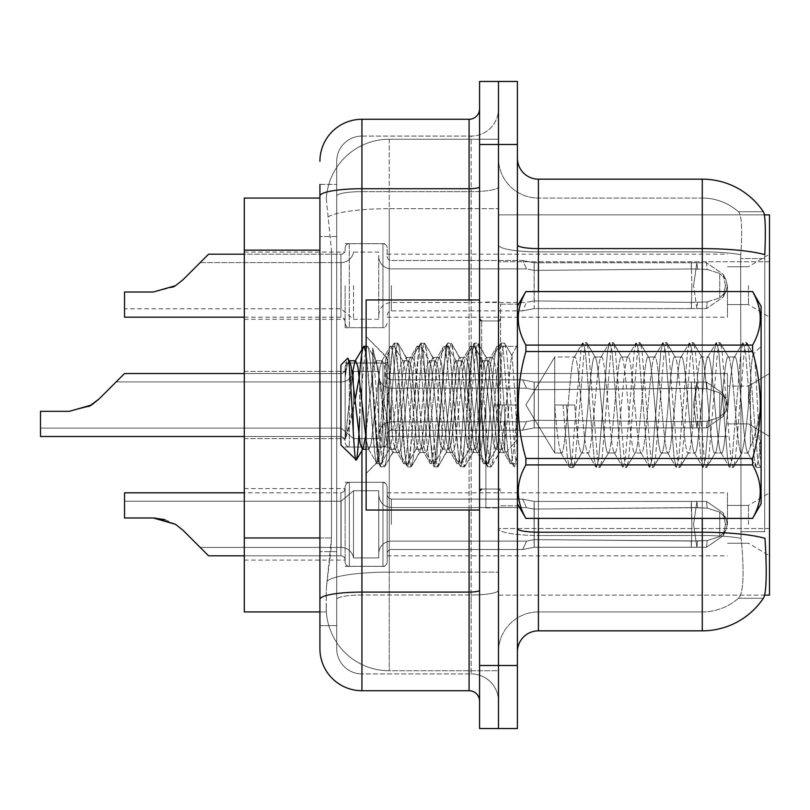 <?xml version="1.0" encoding="UTF-8"?>
<svg xmlns="http://www.w3.org/2000/svg" width="810" height="810" viewBox="0 0 810 810"><rect width="100%" height="100%" fill="white"/><g stroke="black" fill="none" stroke-linecap="round" stroke-linejoin="round"><path stroke-width="0.61" stroke-dasharray="4.05 3.04" d="M769.5 285.667L769.5 317.186L769.5 285.667M748.491 285.667L748.491 304.58L748.491 285.667M769.5 405L769.5 373.491L769.5 405M748.491 405L748.491 386.097L748.491 405M769.5 524.333L769.5 492.814L769.5 524.333M748.491 524.333L748.491 505.42L748.491 524.333M345.121 285.667L345.121 327.685L345.121 285.667M244.286 285.667L244.286 319.282L244.286 285.667M345.121 405L345.121 367.224A4.202 4.202 0 0 1 349.323 363.022A4.202 4.202 0 0 0 345.121 367.224L345.121 369.319A4.202 4.202 180 0 1 340.919 373.521A4.202 4.202 180 0 0 345.121 369.319L345.121 367.224A4.202 4.202 0 0 1 349.323 363.022L382.938 363.022A4.202 4.202 0 0 1 387.139 367.224A4.202 4.202 0 0 0 382.938 363.022A4.202 4.202 0 0 1 387.139 367.224L387.139 375.617A4.202 4.202 180 0 0 391.341 379.809L522.713 379.809L391.341 379.809A4.202 4.202 180 0 1 387.139 375.617L387.139 367.224A4.202 4.202 0 0 0 382.938 363.022A4.202 4.202 0 0 1 387.139 367.224L387.139 375.617A4.202 4.202 180 0 0 391.341 379.809L522.713 379.809L391.341 379.809A4.202 4.202 180 0 1 387.139 375.617L387.139 367.224A4.202 4.202 0 0 0 382.938 363.022A4.202 4.202 0 0 1 387.139 367.224L387.139 375.617A4.202 4.202 180 0 0 391.341 379.809L522.713 379.809L391.341 379.809A4.202 4.202 180 0 1 387.139 375.617L387.139 367.224A4.202 4.202 0 0 0 382.938 363.022A4.202 4.202 0 0 1 387.139 367.224L387.139 375.617A4.202 4.202 180 0 0 391.341 379.809L522.713 379.809L391.341 379.809A4.202 4.202 180 0 1 387.139 375.617L387.139 367.224A4.202 4.202 0 0 0 382.938 363.022A4.202 4.202 0 0 1 387.139 367.224L387.139 375.617A4.202 4.202 180 0 0 391.341 379.809L522.713 379.809L391.341 379.809A4.202 4.202 180 0 1 387.139 375.617L387.139 434.413L387.139 405L387.139 418.173L390.43 446.128L392.658 452.496L390.43 446.128L387.139 418.173L384.406 405L387.139 418.173L387.139 405L387.139 442.817L387.139 367.224A4.202 4.202 0 0 0 382.938 363.022A4.202 4.202 0 0 1 387.139 367.224L387.139 375.617A4.202 4.202 180 0 0 391.341 379.809L522.713 379.809L391.341 379.809A4.202 4.202 180 0 1 387.139 375.617L387.139 367.224A4.202 4.202 0 0 0 382.938 363.022A4.202 4.202 0 0 1 387.139 367.224L387.139 375.617A4.202 4.202 180 0 0 391.341 379.809L522.713 379.809L391.341 379.809A4.202 4.202 180 0 1 387.139 375.617L387.139 367.224A4.202 4.202 0 0 0 382.938 363.022A4.202 4.202 0 0 1 387.139 367.224L387.139 375.617A4.202 4.202 180 0 0 391.341 379.809L522.713 379.809L391.341 379.809A4.202 4.202 180 0 1 387.139 375.617L387.139 367.224A4.202 4.202 0 0 0 382.938 363.022A4.202 4.202 0 0 1 387.139 367.224L387.139 375.617A4.202 4.202 180 0 0 391.341 379.809L522.713 379.809L391.341 379.809A4.202 4.202 180 0 1 387.139 375.617L387.139 367.224A4.202 4.202 0 0 0 382.938 363.022A4.202 4.202 0 0 1 387.139 367.224L387.139 375.617A4.202 4.202 180 0 0 391.341 379.809L522.713 379.809L391.341 379.809A4.202 4.202 180 0 1 387.139 375.617L387.139 367.224A4.202 4.202 0 0 0 382.938 363.022A4.202 4.202 0 0 1 387.139 367.224L387.139 375.617A4.202 4.202 180 0 0 391.341 379.809L522.713 379.809L391.341 379.809A4.202 4.202 180 0 1 387.139 375.617L387.139 367.224A4.202 4.202 0 0 0 382.938 363.022A4.202 4.202 0 0 1 387.139 367.224L387.139 375.617A4.202 4.202 180 0 0 391.341 379.809L522.713 379.809L391.341 379.809A4.202 4.202 180 0 1 387.139 375.617L387.139 367.224A4.202 4.202 0 0 0 382.938 363.022A4.202 4.202 0 0 1 387.139 367.224L387.139 375.617A4.202 4.202 180 0 0 391.341 379.809L522.713 379.809L391.341 379.809A4.202 4.202 180 0 1 387.139 375.617L387.139 367.224A4.202 4.202 0 0 0 382.938 363.022A4.202 4.202 0 0 1 387.139 367.224L387.139 375.617A4.202 4.202 180 0 0 391.341 379.809L522.713 379.809L391.341 379.809A4.202 4.202 180 0 1 387.139 375.617L387.139 367.224A4.202 4.202 0 0 0 382.938 363.022A4.202 4.202 0 0 1 387.139 367.224L387.139 375.617A4.202 4.202 180 0 0 391.341 379.809L522.713 379.809L391.341 379.809A4.202 4.202 180 0 1 387.139 375.617L387.139 367.224A4.202 4.202 0 0 0 382.938 363.022L382.938 447.019L382.938 363.022L382.938 447.019L382.938 363.022L382.938 447.019L382.938 363.022L382.938 447.019L382.938 363.022L382.938 447.019L382.938 363.022L382.938 447.019L382.938 363.022L382.938 447.019L382.938 363.022L382.938 447.019L382.938 363.022L382.938 447.019L382.938 363.022L382.938 447.019L382.938 363.022L382.938 447.019L382.938 363.022L382.938 447.019L382.938 363.022L382.938 447.019L382.938 363.022L382.938 447.019L382.938 363.022L382.938 447.019L382.938 363.022L382.938 447.019L382.938 363.022L349.323 363.022A4.202 4.202 0 0 0 345.121 367.224L345.121 369.319A4.202 4.202 180 0 1 340.919 373.521A4.202 4.202 180 0 0 345.121 369.319L345.121 367.224A4.202 4.202 0 0 1 349.323 363.022L382.938 363.022L349.323 363.022A4.202 4.202 0 0 0 345.121 367.224L345.121 369.319A4.202 4.202 180 0 1 340.919 373.521A4.202 4.202 180 0 0 345.121 369.319L345.121 367.224A4.202 4.202 0 0 1 349.323 363.022L382.938 363.022L349.323 363.022A4.202 4.202 0 0 0 345.121 367.224L345.121 369.319A4.202 4.202 180 0 1 340.919 373.521A4.202 4.202 180 0 0 345.121 369.319L345.121 367.224A4.202 4.202 0 0 1 349.323 363.022L382.938 363.022L349.323 363.022A4.202 4.202 0 0 0 345.121 367.224L345.121 369.319A4.202 4.202 180 0 1 340.919 373.521A4.202 4.202 180 0 0 345.121 369.319L345.121 367.224A4.202 4.202 0 0 1 349.323 363.022L382.938 363.022L349.323 363.022A4.202 4.202 0 0 0 345.121 367.224L345.121 369.319A4.202 4.202 180 0 1 340.919 373.521A4.202 4.202 180 0 0 345.121 369.319L345.121 367.224A4.202 4.202 0 0 1 349.323 363.022L382.938 363.022L349.323 363.022A4.202 4.202 0 0 0 345.121 367.224L345.121 369.319A4.202 4.202 180 0 1 340.919 373.521A4.202 4.202 180 0 0 345.121 369.319L345.121 367.224A4.202 4.202 0 0 1 349.323 363.022L382.938 363.022L349.323 363.022A4.202 4.202 0 0 0 345.121 367.224L345.121 369.319A4.202 4.202 180 0 1 340.919 373.521A4.202 4.202 180 0 0 345.121 369.319L345.121 367.224A4.202 4.202 0 0 1 349.323 363.022L382.938 363.022L349.323 363.022A4.202 4.202 0 0 0 345.121 367.224L345.121 369.319A4.202 4.202 180 0 1 340.919 373.521A4.202 4.202 180 0 0 345.121 369.319L345.121 367.224A4.202 4.202 0 0 1 349.323 363.022L382.938 363.022L349.323 363.022A4.202 4.202 0 0 0 345.121 367.224L345.121 369.319A4.202 4.202 180 0 1 340.919 373.521A4.202 4.202 180 0 0 345.121 369.319L345.121 367.224A4.202 4.202 0 0 1 349.323 363.022L382.938 363.022L349.323 363.022A4.202 4.202 0 0 0 345.121 367.224L345.121 369.319A4.202 4.202 180 0 1 340.919 373.521A4.202 4.202 180 0 0 345.121 369.319L345.121 367.224A4.202 4.202 0 0 1 349.323 363.022L382.938 363.022L349.323 363.022A4.202 4.202 0 0 0 345.121 367.224L345.121 369.319A4.202 4.202 180 0 1 340.919 373.521A4.202 4.202 180 0 0 345.121 369.319L345.121 367.224A4.202 4.202 0 0 1 349.323 363.022L382.938 363.022L349.323 363.022A4.202 4.202 0 0 0 345.121 367.224L345.121 369.319A4.202 4.202 180 0 1 340.919 373.521A4.202 4.202 180 0 0 345.121 369.319L345.121 367.224A4.202 4.202 0 0 1 349.323 363.022L382.938 363.022L349.323 363.022A4.202 4.202 0 0 0 345.121 367.224L345.121 369.319A4.202 4.202 180 0 1 340.919 373.521A4.202 4.202 180 0 0 345.121 369.319L345.121 367.224A4.202 4.202 0 0 1 349.323 363.022L382.938 363.022L349.323 363.022A4.202 4.202 0 0 0 345.121 367.224L345.121 369.319A4.202 4.202 180 0 1 340.919 373.521A4.202 4.202 180 0 0 345.121 369.319L345.121 405M244.286 405L244.286 371.385L244.286 405M244.286 555.812L340.919 555.812A4.202 4.202 0 0 1 345.121 560.014A4.202 4.202 0 0 0 340.919 555.812L208.565 555.812L183.06 530.307L200.171 547.418L341.101 547.418A12.606 12.595 180 0 1 353.524 557.908L353.524 490.718L353.524 557.908A12.606 12.595 180 0 0 341.101 547.418A12.606 12.595 180 0 1 353.524 557.908L353.524 490.718L353.524 557.908L378.736 557.908L378.736 553.716A12.606 12.595 180 0 1 391.341 541.12A12.606 12.595 180 0 0 378.736 553.716L378.736 490.718L378.736 553.716A12.606 12.595 180 0 1 391.341 541.12L526.54 541.12L534.073 539.602L534.195 547.246L706.512 547.236L696.894 547.246L706.512 547.236L696.894 547.246L706.512 547.236L696.894 547.246L706.512 547.236L696.894 547.246L706.512 547.236L696.894 547.246L706.512 547.236L696.894 547.246L706.512 547.236L696.894 547.246L697.552 540.969L534.073 539.602L534.195 547.246L534.073 539.602L526.54 541.12L522.713 549.514L391.341 549.514A4.202 4.202 0 0 0 387.139 553.716L387.139 562.11A4.202 4.202 180 0 1 382.938 566.301L349.323 566.301L382.938 566.301L349.323 566.301L382.938 566.301L349.323 566.301L349.323 482.315L349.323 566.301A4.202 4.202 180 0 1 345.121 562.11L345.121 560.014A4.202 4.202 0 0 0 340.919 555.812L208.565 555.812L340.919 555.812A4.202 4.202 0 0 1 345.121 560.014L345.121 562.11A4.202 4.202 180 0 0 349.323 566.301A4.202 4.202 180 0 1 345.121 562.11L345.121 560.014A4.202 4.202 0 0 0 340.919 555.812L208.565 555.812L340.919 555.812A4.202 4.202 0 0 1 345.121 560.014L345.121 562.11A4.202 4.202 180 0 0 349.323 566.301A4.202 4.202 180 0 1 345.121 562.11L345.121 560.014A4.202 4.202 0 0 0 340.919 555.812L208.565 555.812L340.919 555.812A4.202 4.202 0 0 1 345.121 560.014L345.121 562.11A4.202 4.202 180 0 0 349.323 566.301A4.202 4.202 180 0 1 345.121 562.11L345.121 560.014A4.202 4.202 0 0 0 340.919 555.812L208.565 555.812L340.919 555.812A4.202 4.202 0 0 1 345.121 560.014L345.121 562.11A4.202 4.202 180 0 0 349.323 566.301A4.202 4.202 180 0 1 345.121 562.11L345.121 560.014A4.202 4.202 0 0 0 340.919 555.812L208.565 555.812L340.919 555.812A4.202 4.202 0 0 1 345.121 560.014L345.121 562.11A4.202 4.202 180 0 0 349.323 566.301A4.202 4.202 180 0 1 345.121 562.11L345.121 560.014A4.202 4.202 0 0 0 340.919 555.812L208.565 555.812L340.919 555.812A4.202 4.202 0 0 1 345.121 560.014L345.121 562.11A4.202 4.202 180 0 0 349.323 566.301A4.202 4.202 180 0 1 345.121 562.11L345.121 560.014A4.202 4.202 0 0 0 340.919 555.812L208.565 555.812L340.919 555.812A4.202 4.202 0 0 1 345.121 560.014L345.121 562.11A4.202 4.202 180 0 0 349.323 566.301A4.202 4.202 180 0 1 345.121 562.11L345.121 560.014A4.202 4.202 0 0 0 340.919 555.812L208.565 555.812L340.919 555.812A4.202 4.202 0 0 1 345.121 560.014L345.121 562.11A4.202 4.202 180 0 0 349.323 566.301A4.202 4.202 180 0 1 345.121 562.11L345.121 560.014A4.202 4.202 0 0 0 340.919 555.812L208.565 555.812L340.919 555.812A4.202 4.202 0 0 1 345.121 560.014L345.121 562.11A4.202 4.202 180 0 0 349.323 566.301A4.202 4.202 180 0 1 345.121 562.11L345.121 560.014A4.202 4.202 0 0 0 340.919 555.812L208.565 555.812L340.919 555.812A4.202 4.202 0 0 1 345.121 560.014L345.121 562.11A4.202 4.202 180 0 0 349.323 566.301A4.202 4.202 180 0 1 345.121 562.11L345.121 560.014A4.202 4.202 0 0 0 340.919 555.812L208.565 555.812L340.919 555.812A4.202 4.202 0 0 1 345.121 560.014L345.121 562.11A4.202 4.202 180 0 0 349.323 566.301A4.202 4.202 180 0 1 345.121 562.11L345.121 560.014A4.202 4.202 0 0 0 340.919 555.812L208.565 555.812L340.919 555.812A4.202 4.202 0 0 1 345.121 560.014L345.121 562.11A4.202 4.202 180 0 0 349.323 566.301A4.202 4.202 180 0 1 345.121 562.11L345.121 560.014A4.202 4.202 0 0 0 340.919 555.812L208.565 555.812L340.919 555.812A4.202 4.202 0 0 1 345.121 560.014L345.121 562.11A4.202 4.202 180 0 0 349.323 566.301A4.202 4.202 180 0 1 345.121 562.11L345.121 524.333L345.121 562.11A4.202 4.202 180 0 0 349.323 566.301A4.202 4.202 180 0 1 345.121 562.11A4.202 4.202 180 0 0 349.323 566.301A4.202 4.202 180 0 1 345.121 562.11L345.121 560.014A4.202 4.202 0 0 0 340.919 555.812L208.565 555.812L340.919 555.812A4.202 4.202 0 0 1 345.121 560.014A4.202 4.202 0 0 0 340.919 555.812L208.565 555.812L340.919 555.812L208.565 555.812L183.06 530.307L208.565 555.812L183.06 530.307L208.565 555.812L183.06 530.307L208.565 555.812L183.06 530.307L208.565 555.812L183.06 530.307L208.565 555.812L183.06 530.307L208.565 555.812L183.06 530.307L208.565 555.812L183.06 530.307L208.565 555.812L183.06 530.307L208.565 555.812L183.06 530.307L208.565 555.812L183.06 530.307L208.565 555.812L183.06 530.307L208.565 555.812L183.06 530.307L208.565 555.812L183.06 530.307L208.565 555.812L183.06 530.307L208.565 555.812L183.06 530.307L208.565 555.812L183.06 530.307L208.565 555.812L183.06 530.307L208.565 555.812L183.06 530.307L208.565 555.812L183.06 530.307L208.565 555.812L183.06 530.307L208.565 555.812L183.06 530.307L208.565 555.812L183.06 530.307L208.565 555.812L183.06 530.307L208.565 555.812L183.06 530.307L208.565 555.812L183.06 530.307L208.565 555.812L183.06 530.307L208.565 555.812L183.06 530.307L208.565 555.812L183.06 530.307L208.565 555.812L183.06 530.307L208.565 555.812L183.06 530.307L208.565 555.812L183.06 530.307L208.565 555.812L200.171 547.418L208.565 555.812L340.919 555.812A4.202 4.202 0 0 1 345.121 560.014L345.121 562.11A4.202 4.202 180 0 0 349.323 566.301A4.202 4.202 180 0 1 345.121 562.11L345.121 560.014A4.202 4.202 0 0 0 340.919 555.812A4.202 4.202 0 0 1 345.121 560.014L345.121 562.11A4.202 4.202 180 0 0 349.323 566.301L382.938 566.301A4.202 4.202 180 0 0 387.139 562.11A4.202 4.202 180 0 1 382.938 566.301A4.202 4.202 180 0 0 387.139 562.11L387.139 553.716A4.202 4.202 0 0 1 391.341 549.514L522.713 549.514L526.54 541.12L534.134 539.602L691.244 541.039L691.345 547.246L696.894 547.246L534.205 547.246L522.713 549.514L534.205 547.246L534.134 539.602L691.244 541.039L691.345 547.246L706.512 547.236L723.117 535.764L725.497 524.333L723.138 512.892L706.512 501.42L696.894 501.41L693.562 524.333L696.894 501.41L697.552 507.688L707.201 508.113L719.726 512.143L707.201 508.113L719.726 512.143L719.726 536.514L707.201 540.543L719.726 536.514L719.726 512.143L725.75 518.056L727.4 524.333L725.74 530.601L719.726 536.514L725.75 530.601L727.4 524.303L725.74 518.056L719.726 512.143L707.201 508.113L719.726 512.143L719.726 536.514L707.201 540.543L719.726 536.514L719.726 512.143L725.75 518.056L727.4 524.333L725.74 530.601L719.726 536.514L725.75 530.601L727.4 524.303L725.74 518.056L719.726 512.143L707.201 508.113L719.726 512.143L719.726 536.514L707.201 540.543L719.726 536.514L719.726 512.143L725.75 518.056L727.4 524.333L725.74 530.601L719.726 536.514L725.75 530.601L727.4 524.303L725.74 518.056L719.726 512.143L707.201 508.113L719.726 512.143L719.726 536.514L707.201 540.543L719.726 536.514L719.726 512.143L725.75 518.056L727.4 524.333L725.74 530.601L719.726 536.514L725.75 530.601L727.4 524.303L725.74 518.056L719.726 512.143L707.201 508.113L719.726 512.143L719.726 536.514L707.201 540.543L719.726 536.514L719.726 512.143L725.75 518.056L727.4 524.333L725.74 530.601L719.726 536.514L725.75 530.601L727.4 524.303L725.74 518.056L719.726 512.143L707.201 508.113L719.726 512.143L719.726 536.514L707.201 540.543L719.726 536.514L719.726 512.143L725.75 518.056L727.4 524.333L725.74 530.601L719.726 536.514L725.75 530.601L727.4 524.303L725.74 518.056L719.726 512.143L707.201 508.113L719.726 512.143L719.726 536.514L707.201 540.543L719.726 536.514L719.726 512.143L725.75 518.056L727.4 524.333L725.74 530.601L719.726 536.514L725.75 530.601L727.4 524.303L725.74 518.056L719.726 512.143L707.201 508.113L719.726 512.143L719.726 536.514L707.201 540.543L719.726 536.514L719.726 512.143L725.75 518.056L727.4 524.333L725.74 530.601L719.726 536.514L725.75 530.601L727.4 524.303L725.74 518.056L719.726 512.143L707.201 508.113L719.726 512.143L719.726 536.514L707.201 540.543L719.726 536.514L719.726 512.143L725.75 518.056L727.4 524.333L725.74 530.601L719.726 536.514L725.75 530.601L727.4 524.303L725.74 518.056L719.726 512.143L707.201 508.113L719.726 512.143L719.726 536.514L707.201 540.543L719.726 536.514L719.726 512.143L725.75 518.056L727.4 524.333L725.74 530.601L719.726 536.514L725.75 530.601L727.4 524.303L725.74 518.056L719.726 512.143L707.201 508.113L719.726 512.143L719.726 536.514L707.201 540.543L719.726 536.514L719.726 512.143L725.75 518.056L727.4 524.333L725.74 530.601L719.726 536.514L725.75 530.601L727.4 524.303L725.74 518.056L719.726 512.143L707.201 508.113L719.726 512.143L719.726 536.514L707.201 540.543L719.726 536.514L719.726 512.143L725.75 518.056L727.4 524.333L725.74 530.601L719.726 536.514L725.75 530.601L727.4 524.303L725.74 518.056L719.726 512.143L707.201 508.113L719.726 512.143L719.726 536.514L707.201 540.543L719.726 536.514L719.726 512.143L725.75 518.056L727.4 524.333L725.74 530.601L719.726 536.514L725.75 530.601L727.4 524.303L725.74 518.056L719.726 512.143L707.201 508.113L719.726 512.143L719.726 536.514L707.201 540.543L719.726 536.514L719.726 512.143L725.75 518.056L727.4 524.333L725.74 530.601L719.726 536.514L725.75 530.601L727.4 524.303L725.74 518.056L719.726 512.143L707.201 508.113L719.726 512.143L719.726 536.514L707.201 540.543L719.726 536.514L719.726 512.143L725.75 518.056L727.4 524.333L725.74 530.601L719.726 536.514L725.75 530.601L727.4 524.303L725.74 518.056L719.726 512.143L707.201 508.113L719.726 512.143L719.726 536.514L707.201 540.543L719.726 536.514L719.726 512.143L725.75 518.056L727.4 524.333L725.74 530.601L719.726 536.514L725.75 530.601L727.4 524.303L725.74 518.056L719.726 512.143L707.201 508.113L706.512 501.42L696.894 501.41L697.552 507.688L691.244 507.617L691.345 501.41L534.205 501.42L534.205 524.333L534.205 501.42L522.794 499.183L534.205 501.42L534.063 509.065L691.244 507.617L691.345 501.41L696.894 501.41L693.562 524.333L696.894 547.246L534.205 547.246L534.205 524.333L534.195 547.246L706.512 547.236L723.138 535.774L725.497 524.333L723.128 512.882L706.512 501.42L696.894 501.41L697.552 507.688L691.244 507.617L691.345 501.41L696.894 501.41L697.552 507.688L707.201 508.113L706.512 501.42L696.894 501.41L693.562 524.333L696.894 501.41L697.552 507.688L707.201 508.113L706.512 501.42L696.894 501.41L697.552 507.688L691.244 507.617L691.345 501.41L534.205 501.42L534.063 509.065C524.283 507.354 524.283 507.354 534.063 509.065C524.283 507.354 524.283 507.354 534.063 509.065L691.244 507.617L691.345 501.41L696.894 501.41L693.562 524.333L696.894 547.246L534.205 547.246L522.713 549.514L391.341 549.514A4.202 4.202 0 0 0 387.139 553.716L387.139 562.11A4.202 4.202 180 0 1 382.938 566.301A4.202 4.202 180 0 0 387.139 562.11L387.139 553.716A4.202 4.202 0 0 1 391.341 549.514L522.713 549.514L526.54 541.12L522.713 549.514L534.205 547.246L534.134 539.602L691.244 541.039L691.345 547.246L706.512 547.236L534.205 547.246L534.205 501.42L534.195 547.246L706.512 547.236L723.117 535.764L725.497 524.333L723.138 512.892L706.512 501.42L696.894 501.41L697.552 507.688L691.244 507.617L691.345 501.41L696.894 501.41L697.552 507.688L707.201 508.113L706.512 501.42L696.894 501.41L693.562 524.333L696.894 501.41L697.552 507.688L707.201 508.113L706.512 501.42L696.894 501.41L697.552 507.688L691.244 507.617L691.345 501.41L534.205 501.42L522.653 499.183L534.205 501.42L534.063 509.065L691.244 507.617L691.345 501.41L696.894 501.41L693.562 524.333L696.894 547.246L534.205 547.246L522.713 549.514L391.341 549.514A4.202 4.202 0 0 0 387.139 553.716L387.139 562.11A4.202 4.202 180 0 1 382.938 566.301A4.202 4.202 180 0 0 387.139 562.11L387.139 553.716A4.202 4.202 0 0 1 391.341 549.514L522.713 549.514L526.54 541.12L391.341 541.12L526.54 541.12L534.134 539.602L691.244 541.039L691.345 547.246L706.512 547.236L723.138 535.774L725.497 524.333L723.128 512.882L706.512 501.42L696.894 501.41L697.552 507.688L691.244 507.617L691.345 501.41L696.894 501.41L697.552 507.688L707.201 508.113L706.512 501.42L696.894 501.41L693.562 524.333L696.894 501.41L697.552 507.688L707.201 508.113L706.512 501.42L696.894 501.41L697.552 507.688L691.244 507.617L691.345 501.41L534.205 501.42L534.063 509.065C524.283 507.354 524.283 507.354 534.063 509.065C524.283 507.354 524.283 507.354 534.063 509.065L691.244 507.617L691.345 501.41L696.894 501.41L693.562 524.333L696.894 547.246L534.205 547.246L534.134 539.602L691.244 541.039L691.345 547.246L706.512 547.236L534.205 547.246L534.205 501.42L534.195 547.246L706.512 547.236L723.117 535.764L725.497 524.333L723.138 512.892L706.512 501.42L696.894 501.41L697.552 507.688L691.244 507.617L691.345 501.41L696.894 501.41L697.552 507.688L707.201 508.113L706.512 501.42L696.894 501.41L693.562 524.333L696.894 501.41L697.552 507.688L707.201 508.113L706.512 501.42L696.894 501.41L697.552 507.688L691.244 507.617L691.345 501.41L534.205 501.42L522.653 499.183L534.205 501.42L534.063 509.065L691.244 507.617L691.345 501.41L696.894 501.41L693.562 524.333L696.894 547.246L534.205 547.246L522.713 549.514L534.205 547.246L534.134 539.602L691.244 541.039L691.345 547.246L706.512 547.236L723.138 535.774L725.497 524.333L723.128 512.882L706.512 501.42L696.894 501.41L697.552 507.688L691.244 507.617L691.345 501.41L696.894 501.41L697.552 507.688L707.201 508.113L706.512 501.42L696.894 501.41L693.562 524.333L696.894 501.41L697.552 507.688L707.201 508.113L706.512 501.42L696.894 501.42M244.286 524.333L244.286 488.572L244.286 524.333M691.345 308.58L534.205 308.58L534.195 262.754L534.073 270.398L526.54 268.88L522.713 260.486L391.341 260.486A4.202 4.202 180 0 1 387.139 256.284L387.139 247.89A4.202 4.202 0 0 0 382.938 243.699A4.202 4.202 0 0 1 387.139 247.89L387.139 256.284A4.202 4.202 180 0 0 391.341 260.486L522.713 260.486L526.54 268.88L534.134 270.398L691.244 268.96L691.345 262.754L696.894 262.754L534.205 262.754L522.713 260.486L534.205 262.754L534.134 270.398M727.481 285.667L727.481 317.186L727.481 285.667M727.481 405L727.481 373.491L727.481 405M727.481 524.333L727.481 492.814L727.481 524.333M319.92 537.962L331.482 537.962L331.067 548.907L326.47 586.723L331.482 537.962L331.482 250.148L331.482 537.962L244.286 537.962L244.286 611.935L326.359 611.935L326.217 607.733A63.028 63.028 0 0 0 389.245 670.761L498.484 670.761L498.484 572.133L498.484 670.761L389.245 670.761L389.245 572.133L389.245 670.761A63.028 63.028 0 0 1 326.217 607.733L326.217 594.915L326.359 611.935L319.92 611.935L319.92 236.49L319.92 648.699M326.47 586.723L326.217 594.915L326.47 586.723M764.417 214.873L498.484 214.873L769.5 214.873L769.5 595.127L498.484 595.127L498.484 214.873L498.484 595.127L764.68 595.127M498.484 139.239L498.484 572.133L498.484 139.239L389.245 139.239L498.484 139.239M326.308 198.926L331.482 250.148L326.308 198.926A63.028 63.028 0 0 1 389.245 139.239A63.028 63.028 0 0 0 326.308 198.926A63.028 63.028 0 0 1 389.245 139.239L389.245 208.686L498.484 208.686L389.245 208.686L389.245 139.239M319.92 198.065L244.286 198.065L244.286 537.962M365.644 436.003L373.43 366.677L375.658 360.744L382.32 360.744L380.103 366.677L371.203 443.323L368.985 449.256L362.313 449.256L364.541 443.323L373.43 366.677L375.658 360.744L376.407 361.382L375.658 360.744L382.32 360.744L384.548 366.677L393.437 443.323L395.665 449.256L388.992 449.256L386.775 443.323L377.875 366.677L376.407 361.382L377.875 366.677L386.775 443.323L388.992 449.256L389.742 448.618L388.992 449.256L395.665 449.256L397.892 443.323L406.782 366.677L409.009 360.744L402.337 360.744L400.11 366.677L391.22 443.323L389.742 448.618L391.22 443.323L400.11 366.677L402.337 360.744L403.086 361.382L402.337 360.744L409.009 360.744L411.227 366.677L420.127 443.323L422.344 449.256L415.672 449.256L413.454 443.323L404.554 366.677L403.086 361.382L404.554 366.677L413.454 443.323L415.672 449.256L416.431 448.618L415.672 449.256L422.344 449.256L424.572 443.323L433.461 366.677L435.689 360.744L429.017 360.744L426.789 366.677L417.899 443.323L416.431 448.618L417.899 443.323L426.789 366.677L429.017 360.744L435.689 360.744L437.906 366.677L446.806 443.323L449.024 449.256L442.351 449.256L449.024 449.256L451.251 443.323L460.141 366.677L462.368 360.744L455.696 360.744L462.368 360.744L464.586 366.677L473.485 443.323L475.703 449.256L469.041 449.256L475.703 449.256L477.93 443.323L486.82 366.677L489.048 360.744L482.375 360.744L489.048 360.744L491.275 366.677L500.165 443.323L502.392 449.256L495.72 449.256L502.392 449.256L504.61 443.323L509.055 405L504.61 443.323L502.392 449.256L501.633 448.618L500.165 443.323L491.275 366.677L489.048 360.744L488.298 361.382L486.82 366.677L477.93 443.323L475.703 449.256L474.954 448.618L473.485 443.323L464.586 366.677L462.368 360.744L460.141 366.677L451.251 443.323L449.024 449.256L446.806 443.323L437.906 366.677L435.689 360.744L433.461 366.677L424.572 443.323L422.344 449.256L420.127 443.323L411.227 366.677L409.009 360.744L406.782 366.677L397.892 443.323L395.665 449.256L393.437 443.323L384.548 366.677L382.32 360.744L380.103 366.677L371.203 443.323L368.985 449.256L366.758 443.323L357.868 366.677L355.641 360.744L354.891 361.382L363.984 346.305C368.418 342.64 372.914 467.36 377.288 463.695L380.629 463.695C384.973 467.512 389.812 342.701 393.994 346.305L390.663 346.305C386.188 342.64 381.824 467.37 377.288 463.695C381.824 467.37 386.188 342.64 390.663 346.305L390.086 346.791L390.663 346.305C395.098 342.64 399.583 467.36 403.977 463.695L403.41 463.209L403.977 463.695C399.583 467.36 395.098 342.64 390.663 346.305L393.994 346.305C398.034 341.162 403.279 469.871 407.308 463.695L407.835 463.209L407.308 463.695C411.855 466.57 416.198 342.397 420.673 346.305L417.342 346.305C412.877 342.64 408.483 467.37 403.977 463.695C408.483 467.37 412.877 342.64 417.342 346.305L416.765 346.791L421.251 346.791L429.766 361.382L429.017 360.744L431.234 366.677L440.134 443.323L442.351 449.256L444.579 443.323L453.468 366.677L455.696 360.744L457.923 366.677L466.813 443.323L469.041 449.256L469.79 448.618L471.258 443.323L480.158 366.677L482.375 360.744L480.158 366.677L471.258 443.323L469.79 448.618L469.041 449.256L466.813 443.323L457.923 366.677L455.696 360.744L453.468 366.677L444.579 443.323L442.351 449.256L440.134 443.323L431.234 366.677L429.766 361.382L421.251 346.791L425.979 385.378L429.614 433.836L434.059 463.695L430.657 463.695C426.252 467.36 421.787 342.64 417.342 346.305C421.787 342.64 426.252 467.36 430.657 463.695L430.1 463.209L430.657 463.695C435.162 467.37 439.557 342.63 444.022 346.305L443.455 346.791L444.022 346.305C448.497 342.64 452.861 467.37 457.407 463.695L456.81 463.209L457.407 463.695C452.861 467.37 448.497 342.64 444.022 346.305C439.557 342.63 435.162 467.37 430.657 463.695L434.636 463.209L440.508 408.098L443.809 365.867L447.363 346.305L447.9 346.791L447.363 346.305C451.737 341.678 454.997 453.094 460.738 463.695L461.315 463.209L460.738 463.695C463.32 457.579 465.375 440.033 466.894 411.034C469.182 372.296 471.562 350.72 474.042 346.305L470.701 346.305C466.276 342.63 461.771 467.36 457.407 463.695C461.771 467.36 466.276 342.63 470.701 346.305L470.134 346.791L474.609 346.791L483.125 361.382L482.375 360.744L484.603 366.677L493.492 443.323L495.72 449.256L497.937 443.323L502.392 405L497.937 443.323L495.72 449.256L493.492 443.323L484.603 366.677L483.125 361.382L474.042 346.305C476.462 344.371 479.004 382.35 480.644 403.4C482.8 438.473 485.028 458.571 487.347 463.695L484.086 463.695C479.54 467.37 475.176 342.64 470.701 346.305C475.176 342.64 479.54 467.37 484.086 463.695L483.489 463.209L484.086 463.695C488.45 467.36 492.956 342.64 497.38 346.305L517.398 346.305L517.398 463.695L510.695 463.695C506.311 467.36 501.825 342.63 497.38 346.305L517.398 346.305L517.398 405C515.19 440.66 512.953 460.222 510.695 463.695C506.311 467.36 501.825 342.63 497.38 346.305C492.956 342.64 488.45 467.36 484.086 463.695L487.347 463.695C489.544 461.589 491.781 442.017 494.049 405L517.398 405C515.19 440.66 512.953 460.222 510.695 463.695L517.398 463.695L517.398 405L494.049 405L517.398 405L517.398 304.155L517.398 505.845L517.398 344.898L517.398 466.935L513.844 466.469L512.163 458.632L503.273 351.368L501.046 343.065L498.828 351.368L489.928 458.632L487.711 466.935L485.484 458.632L476.594 351.368L474.366 343.065L472.149 351.368L463.249 458.632L461.032 466.935L458.804 458.632L449.914 351.368L447.687 343.065L445.459 351.368L436.57 458.632L434.342 466.935L432.125 458.632L423.225 351.368L421.008 343.065L418.78 351.368L409.89 458.632L407.663 466.935L405.445 458.632L396.546 351.368L394.328 343.065L393.781 343.531L392.101 351.368L383.211 458.632L380.983 466.935L378.766 458.632L374.311 405L372.701 381.692L372.701 347.895C376.134 361.574 380.032 380.609 384.406 405C380.032 380.609 376.134 361.574 372.701 347.895L382.097 458.632L384.315 466.935L382.097 458.632L372.701 347.895L372.701 381.692L373.724 405L372.701 381.692L378.766 458.632L380.437 466.469L380.983 466.935L383.211 458.632L392.101 351.368L394.328 343.065L396.546 351.368L405.445 458.632L407.116 466.469L398.621 451.899L397.102 446.128L392.658 405C390.764 381.682 388.921 366.393 387.139 359.144L385.975 356.926L377.956 461.68L373.724 405L377.582 461.548L380.437 466.469L377.582 461.548L366.13 473.506L366.13 299.953L366.13 473.506L377.956 461.68L385.975 356.926L393.781 343.531L385.975 356.926L366.13 336.494L386.41 356.775L387.139 359.144L387.139 442.817L387.139 375.617A4.202 4.202 180 0 0 391.341 379.809L522.713 379.809L391.341 379.809A4.202 4.202 180 0 1 387.139 375.617L387.139 359.144C388.921 366.393 390.764 381.682 392.658 405L397.102 446.128L398.621 451.899L407.663 466.935L409.89 458.632L418.78 351.368L420.461 343.531L411.966 358.101L410.447 363.872L401.547 446.128L399.33 452.496L401.547 446.128L410.447 363.872L411.966 358.101L421.008 343.065L423.225 351.368L432.125 458.632L433.806 466.469L425.301 451.899L423.782 446.128L414.892 363.872L412.665 357.504L414.892 363.872L423.782 446.128L425.301 451.899L434.342 466.935L436.57 458.632L445.459 351.368L447.14 343.531L438.645 358.101L437.127 363.872L428.237 446.128L426.009 452.496L428.237 446.128L437.127 363.872L438.645 358.101L447.687 343.065L449.914 351.368L458.804 458.632L460.485 466.469L451.99 451.899L450.461 446.128L441.571 363.872L439.354 357.504L441.571 363.872L450.461 446.128L451.99 451.899L461.032 466.935L463.249 458.632L472.149 351.368L473.82 343.531L465.325 358.101L463.806 363.872L454.916 446.128L452.689 452.496L454.916 446.128L463.806 363.872L465.325 358.101L474.366 343.065L476.594 351.368L485.484 458.632L487.164 466.469L478.669 451.899L477.151 446.128L468.251 363.872L466.033 357.504L468.251 363.872L477.151 446.128L478.669 451.899L487.711 466.935L489.928 458.632L498.828 351.368L500.509 343.531L492.004 358.101L490.485 363.872L481.596 446.128L479.368 452.496L481.596 446.128L490.485 363.872L492.004 358.101L501.046 343.065L503.273 351.368L512.163 458.632L513.844 466.469L504.792 450.542C503.04 442.999 501.238 427.812 499.385 405L494.93 363.872L492.713 357.504L494.93 363.872L499.385 405C501.238 427.812 503.04 442.999 504.792 450.542L504.792 419.276L511.576 355.529L512.062 355.772L515.727 405L517.398 466.762L517.398 304.155L517.398 505.845L517.398 344.898L517.398 462.095L515.727 405L512.062 355.772L504.387 343.065L502.159 351.368L493.27 458.632L491.042 466.935L488.825 458.632L479.925 351.368L477.708 343.065L475.48 351.368L466.59 458.632L464.363 466.935L462.135 458.632L453.246 351.368L451.018 343.065L448.801 351.368L439.901 458.632L437.683 466.935L435.456 458.632L426.566 351.368L424.339 343.065L422.121 351.368L413.221 458.632L411.004 466.935L408.777 458.632L399.887 351.368L397.659 343.065L395.432 351.368L386.542 458.632L384.861 466.469L380.983 466.935L384.861 466.469L386.542 458.632L395.432 351.368L397.659 343.065L394.328 343.065L398.206 343.531L399.887 351.368L408.777 458.632L411.004 466.935L407.663 466.935L411.541 466.469L413.221 458.632L422.121 351.368L424.339 343.065L421.008 343.065L424.885 343.531L426.566 351.368L435.456 458.632L437.683 466.935L434.342 466.935L438.23 466.469L439.901 458.632L448.801 351.368L451.018 343.065L447.687 343.065L451.565 343.531L453.246 351.368L462.135 458.632L464.363 466.935L461.032 466.935L464.91 466.469L466.59 458.632L475.48 351.368L477.708 343.065L474.366 343.065L478.244 343.531L479.925 351.368L488.825 458.632L491.042 466.935L487.711 466.935L491.589 466.469L493.27 458.632L502.159 351.368L504.387 343.065L501.046 343.065L504.934 343.531L506.604 351.368L515.504 458.632L517.398 466.935L513.844 466.469L504.792 450.542L504.792 452.496L504.792 419.276L501.603 446.128L500.084 451.899L499.385 452.496L497.158 446.128L488.268 363.872L486.041 357.504L483.813 363.872L474.923 446.128L472.696 452.496L470.478 446.128L461.578 363.872L460.06 358.101L459.361 357.504L457.134 363.872L448.244 446.128L446.016 452.496L443.799 446.128L434.899 363.872L432.682 357.504L430.454 363.872L421.565 446.128L419.337 452.496L417.12 446.128L408.22 363.872L406.002 357.504L403.775 363.872L394.885 446.128L392.658 452.496L399.33 452.496L392.658 452.496L384.861 466.469L393.356 451.899L394.885 446.128L403.775 363.872L406.002 357.504L412.665 357.504L406.002 357.504L398.206 343.531L406.701 358.101L408.22 363.872L417.12 446.128L419.337 452.496L426.009 452.496L419.337 452.496L411.541 466.469L420.046 451.899L421.565 446.128L430.454 363.872L432.682 357.504L439.354 357.504L432.682 357.504L424.885 343.531L433.38 358.101L434.899 363.872L443.799 446.128L446.016 452.496L452.689 452.496L446.016 452.496L438.23 466.469L446.725 451.899L448.244 446.128L457.134 363.872L459.361 357.504L466.033 357.504L459.361 357.504L451.565 343.531L460.06 358.101L461.578 363.872L470.478 446.128L472.696 452.496L479.368 452.496L472.696 452.496L464.91 466.469L473.404 451.899L474.923 446.128L483.813 363.872L486.041 357.504L492.713 357.504L486.041 357.504L478.244 343.531L486.739 358.101L488.268 363.872L497.158 446.128L499.385 452.496L506.088 452.557L505.359 451.909L506.088 452.557L517.398 439.384L517.398 304.155L517.398 463.695L517.398 405L494.049 405C491.781 442.017 489.544 461.589 487.347 463.695C485.028 458.571 482.8 438.473 480.644 403.4C479.004 382.35 476.462 344.371 474.042 346.305C471.562 350.72 469.182 372.296 466.894 411.034C465.375 440.033 463.32 457.579 460.738 463.695C454.997 453.094 451.737 341.678 447.363 346.305L443.809 365.867L440.508 408.098L434.636 463.209L434.059 463.695L429.614 433.836L425.979 385.378L421.251 346.791L420.673 346.305C416.198 342.397 411.855 466.57 407.308 463.695C403.279 469.871 398.034 341.162 393.994 346.305C389.812 342.701 384.973 467.512 380.629 463.695C376.437 467.198 371.375 342.559 367.315 346.305C364.733 351.358 362.181 375.364 359.66 418.325L359.63 374.321C361.088 356.268 362.536 346.933 363.984 346.305L367.315 346.305C364.733 351.358 362.181 375.364 359.66 418.325L359.589 374.99C355.479 402.519 350.669 423.974 345.161 439.374L345.161 377.642C345.961 365.897 346.771 359.458 347.581 358.324L349.728 361.382L348.968 360.744L346.751 366.677L345.161 377.642C345.961 365.897 346.771 359.458 347.581 358.324C350.659 353.545 353.423 461.943 356.035 460.131L363.062 448.618L362.313 449.256L360.085 443.323L351.196 366.677L349.728 361.382M500.59 405L500.59 304.155L500.59 405M485.878 405L485.878 507.941L485.878 405M498.484 405L498.484 507.941L498.484 405M763.587 212.098A73.528 73.528 0 0 0 763.334 211.724L738.406 211.724L763.334 211.724A73.528 73.528 0 0 1 763.587 212.098C765.389 216.209 765.784 230.394 764.792 254.644A73.528 12.768 180 0 0 702.27 248.599L538.407 248.599L538.407 179.162L702.27 179.162L702.27 532.221A73.528 12.768 180 0 1 764.934 538.306L765.48 546.811C766.847 574.746 766.27 591.695 763.749 597.658A73.528 73.528 0 0 1 763.334 598.276L738.406 598.276L739.095 597.658L738.406 598.276L763.334 598.276M517.398 528.565L517.398 651.847L517.398 528.565A21.009 3.645 0 0 0 538.407 532.221L702.27 532.221L702.27 611.935A54.624 54.624 0 0 0 739.095 597.658C743.185 591.786 744.117 574.837 741.919 546.811L741.049 538.306L741.919 546.811C744.117 574.786 743.185 591.735 739.095 597.658A54.624 54.624 0 0 1 702.27 611.935L538.407 611.935L538.407 248.599A21.009 3.645 0 0 1 517.398 244.954L517.398 528.565L517.398 244.954M498.484 546.811L498.484 244.954L498.484 546.811M498.484 158.152L498.484 244.954L498.484 158.152A39.913 39.913 0 0 0 538.407 198.065A39.913 39.913 0 0 1 498.484 158.152A39.913 39.913 0 0 0 538.407 198.065L538.407 611.935L702.27 611.935L702.27 198.065A54.624 54.624 0 0 1 738.831 212.098A54.624 54.624 0 0 0 702.27 198.065L538.407 198.065L702.27 198.065A54.624 54.624 0 0 1 738.831 212.098C741.778 216.189 742.436 230.374 740.806 254.644C742.436 230.435 741.778 216.25 738.831 212.098A54.624 54.624 0 0 0 702.27 198.065L702.27 251.88A54.624 9.487 180 0 1 740.806 254.644L740.664 258.592L740.806 254.644A54.624 9.487 180 0 0 702.27 251.88L702.27 535.501A54.624 9.487 180 0 1 741.049 538.306L740.664 258.592L741.049 538.306A54.624 9.487 180 0 0 702.27 535.501L702.27 630.838L538.407 630.838L538.407 535.501A39.913 6.936 0 0 1 498.484 528.565A39.913 6.936 0 0 0 538.407 535.501L538.407 198.065M498.484 144.494L498.484 81.466L517.398 81.466L517.398 144.494L498.484 144.494L498.484 81.466L479.581 81.466L479.581 144.494L498.484 144.494L498.484 665.506L498.484 144.494M479.581 144.494L479.581 728.534L498.484 728.534L498.484 665.506L498.484 728.534L517.398 728.534L517.398 144.494M764.701 531.704L764.792 254.644L764.701 531.704L740.664 531.704L764.701 531.704M538.407 179.162A21.009 21.009 0 0 1 517.398 158.152M517.398 651.847A21.009 21.009 0 0 1 538.407 630.838M498.484 651.847A39.913 39.913 0 0 1 538.407 611.935A39.913 39.913 0 0 0 498.484 651.847A39.913 39.913 0 0 1 538.407 611.935M319.92 625.593L336.717 625.593L336.717 184.407L336.717 625.593L319.92 625.593L319.92 606.68M336.717 161.301A25.211 25.211 0 0 1 361.928 136.09A25.211 25.211 0 0 0 336.717 161.301L336.717 196.02L336.717 161.301A25.211 25.211 0 0 1 361.928 136.09L361.928 606.68L361.928 592.09L469.081 592.09L469.081 690.717L361.928 690.717L361.928 606.68L361.928 673.91A25.211 25.211 0 0 1 336.717 648.699L336.717 196.02L336.717 648.699A25.211 25.211 0 0 0 361.928 673.91L471.177 673.91L471.177 606.68L471.177 673.91L361.928 673.91L361.928 595.006L471.177 595.006L471.177 606.68L471.177 595.006A27.307 4.738 0 0 0 498.484 590.267L498.484 186.897L498.484 590.267A27.307 4.738 0 0 1 471.177 595.006L471.177 191.646L471.177 595.006L361.928 595.006L361.928 136.09L471.177 136.09A27.307 27.307 0 0 0 498.484 108.783L498.484 186.897L498.484 108.783A27.307 27.307 0 0 1 471.177 136.09L471.177 191.646L471.177 136.09A27.307 27.307 0 0 0 498.484 108.783M479.581 701.217L479.581 108.783L479.581 701.217M479.581 405L479.581 510.047L479.581 405M319.92 184.407L336.717 184.407L319.92 184.407L319.92 599.39A42.019 7.3 180 0 1 361.928 592.09L361.928 119.283A42.019 42.019 0 0 0 319.92 161.301A42.019 42.019 0 0 1 361.928 119.283L469.081 119.283A10.5 10.5 0 0 0 479.581 108.783A10.5 10.5 0 0 1 469.081 119.283L469.081 592.09A10.5 1.823 -0 0 0 479.581 590.267M361.928 136.09L471.177 136.09M498.484 701.217A27.307 27.307 0 0 0 471.177 673.91A27.307 27.307 0 0 1 498.484 701.217A27.307 27.307 0 0 0 471.177 673.91M691.345 501.42L534.205 501.42L522.653 499.183L534.205 501.42L696.894 501.41L691.345 501.41L696.894 501.41L691.345 501.41L696.894 501.41L691.345 501.41L696.894 501.41L691.345 501.41L691.892 524.333L691.345 547.246L534.205 547.246L534.063 509.065C524.283 507.354 524.283 507.354 534.063 509.065C524.283 507.354 524.283 507.354 534.063 509.065L691.244 507.617L691.345 501.41L696.894 501.41L697.552 507.688L691.244 507.617L691.345 501.41L534.205 501.42L522.653 499.183L534.205 501.42L534.195 547.246L534.073 539.602L526.54 541.12L391.341 541.12A12.606 12.595 180 0 0 378.736 553.716L378.736 490.718L378.736 557.908L378.736 524.333L378.736 557.908L353.524 557.908L378.736 557.908L378.736 553.716A12.606 12.595 180 0 1 391.341 541.12L526.54 541.12L522.713 549.514L534.205 547.246L522.713 549.514L391.341 549.514A4.202 4.202 0 0 0 387.139 553.716L387.139 562.11A4.202 4.202 180 0 1 382.938 566.301L349.323 566.301L382.938 566.301A4.202 4.202 180 0 0 387.139 562.11L387.139 553.716A4.202 4.202 0 0 1 391.341 549.514L522.713 549.514L526.54 541.12L534.134 539.602L691.244 541.039L707.201 540.543L691.244 541.039L534.073 539.602L534.195 547.246L534.134 539.602L691.244 541.039L691.345 547.246L691.892 524.333L691.345 501.41L696.894 501.41L697.552 507.688L691.244 507.617L691.345 501.41L696.894 501.41L693.562 524.333L696.894 547.246L697.552 540.969L691.244 541.039L691.345 547.246L534.205 547.246L534.205 501.42L534.063 509.065L691.244 507.617L691.345 501.41L691.892 524.333L691.345 547.246L691.892 524.333L691.345 501.41L534.205 501.42L691.345 501.42L534.205 501.42L522.653 499.183L534.205 501.42L534.195 547.246L534.063 509.065C524.283 507.354 524.283 507.354 534.063 509.065C524.283 507.354 524.283 507.354 534.063 509.065L691.244 507.617L691.345 501.41L696.894 501.41L697.552 507.688L691.244 507.617L691.345 501.41L691.892 524.333L691.345 501.41L696.894 501.41L697.552 507.688L691.244 507.617L691.345 501.41L534.205 501.42L522.653 499.183L534.205 501.42L534.205 524.333L534.205 501.42L534.063 509.065L691.244 507.617L691.345 501.41L696.894 501.41L693.562 524.333L696.894 547.246L697.552 540.969L696.894 547.246L697.552 540.969L534.073 539.602L526.54 541.12L391.341 541.12A12.606 12.595 180 0 0 378.736 553.716L378.736 490.718L378.736 557.908L378.736 524.333L378.736 557.908L353.524 557.908L378.736 557.908L378.736 553.716A12.606 12.595 180 0 1 391.341 541.12L526.54 541.12L522.713 549.514L534.205 547.246L522.713 549.514L391.341 549.514A4.202 4.202 0 0 0 387.139 553.716L387.139 562.11A4.202 4.202 180 0 1 382.938 566.301L349.323 566.301L382.938 566.301A4.202 4.202 180 0 0 387.139 562.11L387.139 553.716A4.202 4.202 0 0 1 391.341 549.514L522.713 549.514L526.54 541.12L534.134 539.602L691.244 541.039L691.345 547.246L691.892 524.333L691.345 501.41L534.205 501.42L691.345 501.42L534.205 501.42L522.653 499.183L534.205 501.42L534.063 509.065C524.283 507.354 524.283 507.354 534.063 509.065C524.283 507.354 524.283 507.354 534.063 509.065L691.244 507.617L691.345 501.41L696.894 501.41L697.552 507.688L691.244 507.617L691.892 524.333L691.345 501.41L696.894 501.41L697.552 507.688L691.244 507.617L691.345 501.41L696.894 501.41L693.562 524.333L696.894 547.246L697.552 540.969L691.244 541.039L691.345 547.246L691.892 524.333L691.345 547.246L534.205 547.246L534.205 501.42L534.063 509.065L691.244 507.617L691.345 501.41L691.892 524.333L691.345 501.41L534.205 501.42L522.653 499.183L534.205 501.42L534.195 547.246L534.073 539.602L526.54 541.12L391.341 541.12A12.606 12.595 180 0 0 378.736 553.716L378.736 490.718L378.736 557.908L378.736 524.333L378.736 557.908L353.524 557.908L378.736 557.908L378.736 553.716A12.606 12.595 180 0 1 391.341 541.12L526.54 541.12L522.713 549.514L534.205 547.246L534.063 509.065C524.283 507.354 524.283 507.354 534.063 509.065C524.283 507.354 524.283 507.354 534.063 509.065L691.244 507.617L691.345 501.41L696.894 501.41L697.552 507.688L691.244 507.617L691.345 501.41L696.894 501.41L693.562 524.333L696.894 547.246L697.552 540.969L696.894 547.246L697.552 540.969L534.073 539.602L534.195 547.246L522.713 549.514L391.341 549.514A4.202 4.202 0 0 0 387.139 553.716L387.139 562.11A4.202 4.202 180 0 1 382.938 566.301L349.323 566.301L382.938 566.301A4.202 4.202 180 0 0 387.139 562.11L387.139 553.716A4.202 4.202 0 0 1 391.341 549.514L522.713 549.514L526.54 541.12L534.134 539.602L691.244 541.039L691.345 547.246L691.892 524.333L691.345 501.41L534.205 501.42L691.345 501.42L534.205 501.42L522.653 499.183L534.205 501.42L534.205 524.333L534.205 501.42L534.063 509.065L691.244 507.617L691.345 501.41L534.205 501.42L522.653 499.183L534.205 501.42L534.063 509.065C524.283 507.354 524.283 507.354 534.063 509.065C524.283 507.354 524.283 507.354 534.063 509.065L691.244 507.617L691.345 501.41L691.892 524.333L691.345 501.41L696.894 501.41L693.562 524.333L696.894 547.246L697.552 540.969L691.244 541.039L691.345 547.246L691.892 524.333L691.345 547.246L534.205 547.246L534.205 501.42L534.063 509.065L691.244 507.617L691.345 501.41L534.205 501.42L691.345 501.42L534.205 501.42L522.653 499.183L534.205 501.42L534.195 547.246L534.063 509.065C524.283 507.354 524.283 507.354 534.063 509.065C524.283 507.354 524.283 507.354 534.063 509.065L691.244 507.617L691.345 501.41L691.892 524.333L691.345 547.246L691.892 524.333L691.345 501.41L534.205 501.42L522.653 499.183L534.205 501.42L534.205 524.333L534.063 509.065C524.283 507.354 524.283 507.354 534.063 509.065C524.283 507.354 524.283 507.354 534.063 509.065L691.244 507.617L691.345 501.41L691.892 524.333L691.345 547.246L691.892 524.333L691.345 501.41L691.892 524.333L691.345 501.41L696.894 501.41L693.562 524.333L696.894 547.246L697.552 540.969L696.894 547.246L697.552 540.969L696.894 547.246L697.552 540.969L696.894 547.246L697.552 540.969L696.894 547.246L697.552 540.969L534.073 539.602L526.54 541.12L391.341 541.12A12.606 12.595 180 0 0 378.736 553.716L378.736 490.718L378.736 557.908L378.736 524.333L378.736 557.908L353.524 557.908L378.736 557.908L378.736 553.716A12.606 12.595 180 0 1 391.341 541.12L526.54 541.12L522.713 549.514L534.205 547.246L522.713 549.514L391.341 549.514A4.202 4.202 0 0 0 387.139 553.716L387.139 562.11A4.202 4.202 180 0 1 382.938 566.301L349.323 566.301L382.938 566.301A4.202 4.202 180 0 0 387.139 562.11L387.139 553.716A4.202 4.202 0 0 1 391.341 549.514L522.713 549.514L526.54 541.12L391.341 541.12A12.606 12.595 180 0 0 378.736 553.716L378.736 490.718L378.736 557.908L378.736 524.333L378.736 557.908L353.524 557.908L378.736 557.908L378.736 553.716A12.606 12.595 180 0 1 391.341 541.12L526.54 541.12L522.713 549.514L526.54 541.12L534.073 539.602L534.195 547.246L691.345 547.236L534.205 547.246L534.205 524.333L534.195 547.246L522.713 549.514L391.341 549.514A4.202 4.202 0 0 0 387.139 553.716L387.139 562.11A4.202 4.202 180 0 1 382.938 566.301L349.323 566.301L382.938 566.301A4.202 4.202 180 0 0 387.139 562.11L387.139 553.716A4.202 4.202 0 0 1 391.341 549.514L522.713 549.514L534.205 547.246L696.894 547.246L697.552 540.969L534.073 539.602L534.195 547.246L696.894 547.246L534.205 547.246L691.345 547.236L691.892 524.333L691.345 501.41L691.892 524.333L691.345 501.41L534.205 501.42L691.345 501.42L534.205 501.42L522.653 499.183L534.205 501.42L534.195 547.246L696.894 547.246L697.552 540.969L534.073 539.602L526.54 541.12L391.341 541.12A12.606 12.595 180 0 0 378.736 553.716L378.736 490.718L378.736 557.908L378.736 524.333L378.736 557.908L353.524 557.908L378.736 557.908L378.736 553.716A12.606 12.595 180 0 1 391.341 541.12L526.54 541.12L522.713 549.514L534.205 547.246L522.713 549.514L391.341 549.514A4.202 4.202 0 0 0 387.139 553.716L387.139 562.11A4.202 4.202 180 0 1 382.938 566.301L349.323 566.301L382.938 566.301A4.202 4.202 180 0 0 387.139 562.11L387.139 553.716A4.202 4.202 0 0 1 391.341 549.514L522.713 549.514L526.54 541.12L391.341 541.12A12.606 12.595 180 0 0 378.736 553.716L378.736 490.718L378.736 557.908L378.736 524.333L378.736 557.908L353.524 557.908L378.736 557.908L378.736 553.716A12.606 12.595 180 0 1 391.341 541.12L526.54 541.12L522.713 549.514L526.54 541.12L534.073 539.602L534.195 547.246L534.205 524.333L534.205 501.42L534.195 547.246L522.713 549.514L391.341 549.514A4.202 4.202 0 0 0 387.139 553.716L387.139 562.11A4.202 4.202 180 0 1 382.938 566.301L349.323 566.301L382.938 566.301A4.202 4.202 180 0 0 387.139 562.11L387.139 553.716A4.202 4.202 0 0 1 391.341 549.514L522.713 549.514L534.205 547.246L696.894 547.246L697.552 540.969L534.073 539.602L534.195 547.246L534.205 524.333L534.195 547.246L696.894 547.246L691.345 547.246L691.892 524.333L691.345 501.41L691.892 524.333L691.345 501.41L696.894 501.41L693.562 524.333L696.894 547.246L693.562 524.333L696.894 547.246L693.562 524.333L696.894 547.246L693.562 524.333L696.894 547.246L693.562 524.333L696.894 547.246L693.562 524.333L696.894 547.246L693.562 524.333L696.894 547.246L693.562 524.333L696.894 547.246L693.562 524.333L696.894 547.246L693.562 524.333L696.894 547.246L693.562 524.333L696.894 547.246L693.562 524.333L696.894 547.246L697.552 540.969L707.201 540.543L706.512 547.246L696.894 547.246L697.552 540.969L534.073 539.602L526.54 541.12L391.341 541.12A12.606 12.595 180 0 0 378.736 553.716L378.736 490.718L378.736 557.908L378.736 524.333L378.736 557.908L353.524 557.908L378.736 557.908L378.736 553.716A12.606 12.595 180 0 1 391.341 541.12L526.54 541.12L522.713 549.514L534.205 547.246L522.713 549.514L391.341 549.514A4.202 4.202 0 0 0 387.139 553.716L387.139 486.516L387.139 553.716A4.202 4.202 0 0 1 391.341 549.514L522.713 549.514L526.54 541.12L391.341 541.12A12.606 12.595 180 0 0 378.736 553.716L378.736 490.718L378.736 557.908L378.736 524.333L378.736 557.908L353.524 557.908L378.736 557.908L378.736 553.716A12.606 12.595 180 0 1 391.341 541.12L526.54 541.12L522.713 549.514L526.54 541.12L534.073 539.602L534.195 547.246L696.894 547.246L697.552 540.969L707.201 540.543L706.512 547.246L691.345 547.246L691.892 524.333L691.345 501.41L691.892 524.333L691.345 501.41L534.205 501.42L522.653 499.183L534.205 501.42L534.195 547.246L522.713 549.514L391.341 549.514A4.202 4.202 0 0 0 387.139 553.716L387.139 486.516L387.139 553.716A4.202 4.202 0 0 1 391.341 549.514L522.713 549.514L534.205 547.246L696.894 547.246L697.552 540.969L707.201 540.543L706.512 547.246L691.345 547.246L696.894 547.246L697.552 540.969L707.201 540.543L706.512 547.246L696.894 547.246L697.552 540.969L534.073 539.602L534.195 547.246L534.205 501.42L691.345 501.42L534.205 501.42L522.653 499.183L534.205 501.42L534.195 547.246L696.894 547.246L697.552 540.969L707.201 540.543L706.512 547.246L696.894 547.246L697.552 540.969L534.073 539.602L526.54 541.12L391.341 541.12A12.606 12.595 180 0 0 378.736 553.716L378.736 490.718L378.736 557.908L378.736 524.333L378.736 557.908L353.524 557.908L378.736 557.908L378.736 553.716A12.606 12.595 180 0 1 391.341 541.12L526.54 541.12L522.713 549.514L534.205 547.246L522.713 549.514L391.341 549.514A4.202 4.202 0 0 0 387.139 553.716L387.139 486.516L387.139 553.716A4.202 4.202 0 0 1 391.341 549.514L522.713 549.514L526.54 541.12L391.341 541.12A12.606 12.595 180 0 0 378.736 553.716L378.736 490.718L378.736 557.908L378.736 524.333L378.736 557.908L353.524 557.908L378.736 557.908L378.736 553.716A12.606 12.595 180 0 1 391.341 541.12L526.54 541.12L522.713 549.514L526.54 541.12L534.073 539.602L534.195 547.246L534.205 501.42L691.345 501.42L534.205 501.42L691.345 501.42L534.205 501.42L534.195 547.246L696.894 547.246L697.552 540.969L707.201 540.543L706.512 547.246L696.894 547.246L697.552 540.969L534.073 539.602L526.54 541.12L391.341 541.12A12.606 12.595 180 0 0 378.736 553.716L378.736 490.718L378.736 557.908L378.736 524.333L378.736 557.908L353.524 557.908L378.736 557.908L378.736 553.716A12.606 12.595 180 0 1 391.341 541.12L526.54 541.12L522.713 549.514L534.205 547.246L706.512 547.236L696.894 547.246L697.552 540.969L534.073 539.602L534.195 547.246L696.894 547.246L706.512 547.236L696.894 547.246L697.552 540.969L534.073 539.602L526.54 541.12L391.341 541.12A12.606 12.595 180 0 0 378.736 553.716L378.736 490.718L378.736 557.908L378.736 524.333L378.736 557.908L353.524 557.908A12.606 12.595 180 0 0 341.101 547.418L200.171 547.418L341.101 547.418A12.606 12.595 180 0 1 353.524 557.908L353.524 490.718L353.524 557.908A12.606 12.595 180 0 0 341.101 547.418L200.171 547.418L341.101 547.418A12.606 12.595 180 0 1 353.524 557.908L353.524 490.718L353.524 557.908A12.606 12.595 180 0 0 341.101 547.418L200.171 547.418L341.101 547.418A12.606 12.595 180 0 1 353.524 557.908L353.524 490.718L353.524 557.908A12.606 12.595 180 0 0 341.101 547.418L200.171 547.418L341.101 547.418A12.606 12.595 180 0 1 353.524 557.908L353.524 490.718L353.524 557.908A12.606 12.595 180 0 0 341.101 547.418L200.171 547.418L341.101 547.418A12.606 12.595 180 0 1 353.524 557.908L353.524 490.718L353.524 557.908A12.606 12.595 180 0 0 341.101 547.418L200.171 547.418L341.101 547.418A12.606 12.595 180 0 1 353.524 557.908L353.524 490.718L353.524 557.908A12.606 12.595 180 0 0 341.101 547.418L200.171 547.418L341.101 547.418A12.606 12.595 180 0 1 353.524 557.908L353.524 490.718L353.524 557.908A12.606 12.595 180 0 0 341.101 547.418L200.171 547.418L341.101 547.418A12.606 12.595 180 0 1 353.524 557.908L353.524 490.718L353.524 557.908A12.606 12.595 180 0 0 341.101 547.418L200.171 547.418L341.101 547.418A12.606 12.595 180 0 1 353.524 557.908L353.524 490.718L353.524 557.908A12.606 12.595 180 0 0 341.101 547.418L200.171 547.418L341.101 547.418A12.606 12.595 180 0 1 353.524 557.908L353.524 490.718L353.524 557.908A12.606 12.595 180 0 0 341.101 547.418L200.171 547.418L341.101 547.418A12.606 12.595 180 0 1 353.524 557.908L353.524 490.718L353.524 557.908A12.606 12.595 180 0 0 341.101 547.418L200.171 547.418L341.101 547.418A12.606 12.595 180 0 1 353.524 557.908L353.524 490.718L353.524 557.908A12.606 12.595 180 0 0 341.101 547.418L200.171 547.418L341.101 547.418A12.606 12.595 180 0 1 353.524 557.908L353.524 490.718L353.524 557.908A12.606 12.595 180 0 0 341.101 547.418L200.171 547.418L341.101 547.418A12.606 12.595 180 0 1 353.524 557.908L353.524 490.718L353.524 557.908A12.606 12.595 180 0 0 341.101 547.418L200.171 547.418L341.101 547.418A12.606 12.595 180 0 1 353.524 557.908L353.524 490.718L353.524 557.908A12.606 12.595 180 0 0 341.101 547.418L200.171 547.418L183.06 530.307L175.527 524.333L153.353 517.995L124.537 517.995L124.537 492.814L124.537 517.995L153.353 517.995L175.527 524.333L153.353 517.995L124.537 517.995L124.537 492.814L124.537 517.995L153.353 517.995L124.537 517.995L124.537 492.814L124.537 517.995L153.353 517.995L175.527 524.333L153.353 517.995L124.537 517.995L124.537 492.814L124.537 517.995L153.353 517.995L124.537 517.995L124.537 492.814L124.537 517.995L153.353 517.995L175.527 524.333L153.353 517.995L124.537 517.995L124.537 492.814L124.537 517.995L153.353 517.995L124.537 517.995L124.537 492.814L124.537 517.995L153.353 517.995L175.527 524.333L153.353 517.995L124.537 517.995L124.537 492.814L124.537 517.995L153.353 517.995L124.537 517.995L124.537 492.814L124.537 517.995L153.353 517.995L175.527 524.333L153.353 517.995L124.537 517.995L124.537 492.814L124.537 517.995L153.353 517.995L124.537 517.995L124.537 492.814L124.537 517.995L153.353 517.995L175.527 524.333L153.353 517.995L124.537 517.995L124.537 492.814L124.537 517.995L153.353 517.995L124.537 517.995L124.537 492.814L124.537 517.995L153.353 517.995L175.527 524.333L153.353 517.995L124.537 517.995L124.537 492.814L124.537 517.995L153.353 517.995L124.537 517.995L124.537 492.814L124.537 517.995L153.353 517.995L175.527 524.333L153.353 517.995L124.537 517.995L124.537 492.814L124.537 517.995L153.353 517.995L124.537 517.995L124.537 501.218L124.537 517.995L153.353 517.995L175.527 524.333L153.353 517.995L124.537 517.995L124.537 501.218L124.537 517.995L153.353 517.995L175.527 524.333L153.353 517.995L124.537 517.995L153.353 517.995L175.527 524.333L153.353 517.995L124.537 517.995L153.353 517.995L175.527 524.333L153.353 517.995L124.537 517.995L153.353 517.995L175.527 524.333L153.353 517.995L124.537 517.995L153.353 517.995L175.527 524.333L153.353 517.995L124.537 517.995L153.353 517.995L175.527 524.333L153.353 517.995L124.537 517.995L153.353 517.995L175.527 524.333L153.353 517.995L124.537 517.995L153.353 517.995L175.527 524.333L153.353 517.995L124.537 517.995L124.537 492.814L340.919 492.814L340.919 555.812L340.919 492.814L340.919 555.812L340.919 492.814L340.919 555.812L340.919 492.814L340.919 555.812L340.919 492.814L340.919 555.812L340.919 492.814L340.919 555.812L340.919 492.814L340.919 555.812L340.919 492.814L340.919 555.812L340.919 492.814L340.919 555.812L340.919 492.814L340.919 555.812L340.919 492.814L340.919 555.812L340.919 492.814L340.919 555.812L340.919 492.814L340.919 555.812L340.919 492.814L340.919 555.812L340.919 492.814L340.919 555.812L340.919 492.814L340.919 555.812L340.919 492.814L340.919 555.812L340.919 492.814L343.875 491.609L345.121 488.612L345.121 524.333L345.121 488.612L343.875 491.609L340.919 492.814L343.875 491.609L345.121 488.612L343.875 491.609L340.919 492.814L343.875 491.609L345.121 488.612L343.875 491.609L340.919 492.814L343.875 491.609L345.121 488.612L343.875 491.609L340.919 492.814L343.875 491.609L345.121 488.612L343.875 491.609L340.919 492.814L343.875 491.609L345.121 488.612L343.875 491.609L340.919 492.814L343.875 491.609L345.121 488.612L343.875 491.609L340.919 492.814L343.875 491.609L345.121 488.612L343.875 491.609L340.919 492.814L343.875 491.609L345.121 488.612M183.06 530.307L175.527 524.333L183.06 530.307L175.527 524.333L183.06 530.307L175.527 524.333L183.06 530.307L175.527 524.333L183.06 530.307L175.527 524.333L183.06 530.307L175.527 524.333L183.06 530.307L175.527 524.333L183.06 530.307L175.527 524.333L183.06 530.307L175.527 524.333L183.06 530.307L175.527 524.333L183.06 530.307L175.527 524.333L183.06 530.307L175.527 524.333L183.06 530.307L175.527 524.333L183.06 530.307L175.527 524.333L183.06 530.307L175.527 524.333L183.06 530.307L175.527 524.333L183.06 530.307L175.527 524.333L153.353 517.995M353.524 405L353.524 371.415A12.606 12.595 0 0 1 341.101 381.915A12.606 12.595 0 0 0 353.524 371.415L378.736 371.415L378.736 375.617A12.606 12.595 0 0 0 391.341 388.213L526.54 388.213L534.134 389.721L691.244 388.294L691.345 382.077L696.894 382.077L534.205 382.087L522.713 379.819L526.54 388.213L522.713 379.819L534.205 382.087L534.134 389.721L691.244 388.294L691.345 382.077L696.894 382.077L534.205 382.087L534.205 427.913L534.195 382.087L522.713 379.819L526.54 388.213L391.341 388.213A12.606 12.595 0 0 1 378.736 375.617L378.736 434.413L378.736 375.617A12.606 12.595 0 0 0 391.341 388.213L526.54 388.213L534.134 389.721L691.244 388.294L691.345 382.077L696.894 382.077L534.205 382.087L534.134 389.721L691.244 388.294L691.345 382.077L696.894 382.077L534.205 382.087L534.205 427.913L522.794 430.14L534.205 427.913L534.063 420.268L691.244 421.706L691.345 427.923L534.205 427.913L534.063 420.268C524.283 421.98 524.283 421.98 534.063 420.268C524.283 421.98 524.283 421.98 534.063 420.268L691.244 421.706L691.345 427.923L696.894 427.923L693.562 405L696.894 427.923L697.552 421.635L707.201 421.22L719.726 417.19L707.201 421.22L719.726 417.19L719.726 392.809L707.201 388.78L719.726 392.809L719.726 417.19L725.75 411.277L727.4 405L725.74 398.733L719.726 392.809L725.75 398.722L727.4 405.03L725.74 411.267L719.726 417.19L707.201 421.22L719.726 417.19L719.726 392.809L707.201 388.78L719.726 392.809L719.726 417.19L725.75 411.277L727.4 405L725.74 398.733L719.726 392.809L725.75 398.722L727.4 405.03L725.74 411.267L719.726 417.19L707.201 421.22L719.726 417.19L719.726 392.809L707.201 388.78L719.726 392.809L719.726 417.19L725.75 411.277L727.4 405L725.74 398.733L719.726 392.809L725.75 398.722L727.4 405.03L725.74 411.267L719.726 417.19L707.201 421.22L719.726 417.19L719.726 392.809L707.201 388.78L719.726 392.809L719.726 417.19L725.75 411.277L727.4 405L725.74 398.733L719.726 392.809L725.75 398.722L727.4 405.03L725.74 411.267L719.726 417.19L707.201 421.22L719.726 417.19L719.726 392.809L707.201 388.78L719.726 392.809L719.726 417.19L725.75 411.277L727.4 405L725.74 398.733L719.726 392.809L725.75 398.722L727.4 405.03L725.74 411.267L719.726 417.19L707.201 421.22L719.726 417.19L719.726 392.809L707.201 388.78L719.726 392.809L719.726 417.19L725.75 411.277L727.4 405L725.74 398.733L719.726 392.809L725.75 398.722L727.4 405.03L725.74 411.267L719.726 417.19L707.201 421.22L719.726 417.19L719.726 392.809L707.201 388.78L719.726 392.809L719.726 417.19L725.75 411.277L727.4 405L725.74 398.733L719.726 392.809L725.75 398.722L727.4 405.03L725.74 411.267L719.726 417.19L707.201 421.22L719.726 417.19L719.726 392.809L707.201 388.78L719.726 392.809L719.726 417.19L725.75 411.277L727.4 405L725.74 398.733L719.726 392.809L725.75 398.722L727.4 405.03L725.74 411.267L719.726 417.19L707.201 421.22L719.726 417.19L719.726 392.809L707.201 388.78L719.726 392.809L719.726 417.19L725.75 411.277L727.4 405L725.74 398.733L719.726 392.809L725.75 398.722L727.4 405.03L725.74 411.267L719.726 417.19L707.201 421.22L719.726 417.19L719.726 392.809L707.201 388.78L719.726 392.809L719.726 417.19L725.75 411.277L727.4 405L725.74 398.733L719.726 392.809L725.75 398.722L727.4 405.03L725.74 411.267L719.726 417.19L707.201 421.22L719.726 417.19L719.726 392.809L707.201 388.78L719.726 392.809L719.726 417.19L725.75 411.277L727.4 405L725.74 398.733L719.726 392.809L725.75 398.722L727.4 405.03L725.74 411.267L719.726 417.19L707.201 421.22L719.726 417.19L719.726 392.809L707.201 388.78L719.726 392.809L719.726 417.19L725.75 411.277L727.4 405L725.74 398.733L719.726 392.809L725.75 398.722L727.4 405.03L725.74 411.267L719.726 417.19L707.201 421.22L719.726 417.19L719.726 392.809L707.201 388.78L719.726 392.809L719.726 417.19L725.75 411.277L727.4 405L725.74 398.733L719.726 392.809L725.75 398.722L727.4 405.03L725.74 411.267L719.726 417.19L707.201 421.22L719.726 417.19L719.726 392.809L707.201 388.78L719.726 392.809L719.726 417.19L725.75 411.277L727.4 405L725.74 398.733L719.726 392.809L725.75 398.722L727.4 405.03L725.74 411.267L719.726 417.19L707.201 421.22L719.726 417.19L719.726 392.809L707.201 388.78L719.726 392.809L719.726 417.19L725.75 411.277L727.4 405L725.74 398.733L719.726 392.809L725.75 398.722L727.4 405.03L725.74 411.267L719.726 417.19L707.201 421.22L706.512 427.913L696.894 427.923L697.552 421.635L691.244 421.706L691.345 427.923L696.894 427.923L693.562 405L696.894 382.077L534.205 382.087L522.713 379.819L534.205 382.087L534.134 389.721L691.244 388.294L691.345 382.077L696.894 382.077L534.205 382.087L534.205 405L534.195 382.087L522.713 379.819L526.54 388.213L522.713 379.819L534.205 382.087L534.134 389.721L691.244 388.294L691.345 382.077L696.894 382.077L534.205 382.087L534.205 427.913L534.195 382.087L522.713 379.819L526.54 388.213L391.341 388.213A12.606 12.595 0 0 1 378.736 375.617L378.736 438.615L378.736 375.617A12.606 12.595 0 0 0 391.341 388.213L526.54 388.213L534.134 389.721L691.244 388.294L691.345 382.077L696.894 382.077L534.205 382.087L534.134 389.721L691.244 388.294L691.345 382.077L696.894 382.077L534.205 382.087L534.205 427.913L522.653 430.14L534.205 427.913L534.063 420.268L691.244 421.706L691.345 427.923L534.205 427.913L534.063 420.268C524.283 421.98 524.283 421.98 534.063 420.268C524.283 421.98 524.283 421.98 534.063 420.268L691.244 421.706L691.345 427.923L696.894 427.923L697.552 421.635L691.244 421.706L691.345 427.923L696.894 427.923L697.552 421.635L707.201 421.22L706.512 427.913L696.894 427.923L693.562 405L696.894 427.923L697.552 421.635L707.201 421.22L706.512 427.913L696.894 427.923L697.552 421.635L691.244 421.706L691.345 427.923L534.205 427.913L534.195 382.087L522.713 379.819L534.205 382.087L534.134 389.721L691.244 388.294L691.345 382.077L696.894 382.077L534.205 382.087L534.205 427.913L522.653 430.14L534.205 427.913L534.063 420.268L691.244 421.706L691.345 427.923L696.894 427.923L693.562 405L696.894 382.077L534.205 382.087L522.713 379.819L526.54 388.213L522.713 379.819L534.205 382.087L534.134 389.721L691.244 388.294L691.345 382.077L696.894 382.077L534.205 382.087L534.205 405L534.195 382.087L522.713 379.819L526.54 388.213L391.341 388.213A12.606 12.595 0 0 1 378.736 375.617L378.736 438.615L378.736 375.617A12.606 12.595 0 0 0 391.341 388.213L526.54 388.213L534.134 389.721L691.244 388.294L691.345 382.077L696.894 382.077L534.205 382.087L534.134 389.721L691.244 388.294L691.345 382.077L696.894 382.077L534.205 382.087L534.063 420.268C524.283 421.98 524.283 421.98 534.063 420.268C524.283 421.98 524.283 421.98 534.063 420.268L691.244 421.706L691.345 427.923L696.894 427.923L697.552 421.635L691.244 421.706L691.345 427.923L534.205 427.913L534.195 382.087L522.713 379.819L534.205 382.087L534.134 389.721L691.244 388.294L691.345 382.077L696.894 382.077L697.552 388.365L691.244 388.294L691.345 382.077L534.205 382.087L534.205 427.913L522.653 430.14L534.205 427.913L534.063 420.268L691.244 421.706L691.345 427.923L696.894 427.923L697.552 421.635L707.201 421.22L706.512 427.913L696.894 427.923L693.562 405L696.894 427.923L697.552 421.635L707.201 421.22L706.512 427.913L696.894 427.923L697.552 421.635L691.244 421.706L691.345 427.923L696.894 427.923L693.562 405L696.894 382.077L697.552 388.365L707.201 388.78L719.726 392.809L707.201 388.78L706.512 382.087L723.117 393.559L725.497 405L723.138 416.441L706.512 427.913L696.894 427.923L697.552 421.635L691.244 421.706L691.345 427.923L534.205 427.913L534.063 420.268C524.283 421.98 524.283 421.98 534.063 420.268C524.283 421.98 524.283 421.98 534.063 420.268L691.244 421.706L691.345 427.923L696.894 427.923L697.552 421.635L707.201 421.22L706.512 427.913L696.894 427.923L693.562 405L696.894 427.923L697.552 421.635L707.201 421.22L706.512 427.913L696.894 427.923L697.552 421.635L691.244 421.706L691.345 427.923L696.894 427.923L693.562 405L696.894 382.077L693.562 405L696.894 427.923L697.552 421.635L691.244 421.706L691.345 427.923L534.205 427.913L534.195 382.087L522.713 379.819L526.54 388.213L522.713 379.819L534.205 382.087L534.134 389.721L691.244 388.294L691.345 382.077L696.894 382.077L697.552 388.365L707.201 388.78L706.512 382.087L723.138 393.559L725.497 405L723.128 416.441L706.512 427.913L696.894 427.923L697.552 421.635L707.201 421.22L706.512 427.913L696.894 427.923L693.562 405L696.894 382.077L697.552 388.365L691.244 388.294L691.345 382.077L534.205 382.087L534.205 427.913L522.653 430.14L534.205 427.913L534.063 420.268L691.244 421.706L691.345 427.923L696.894 427.923L697.552 421.635L707.201 421.22L706.512 427.913L696.894 427.923L697.552 421.635L691.244 421.706L691.345 427.923L696.894 427.923L693.562 405L696.894 427.923L697.552 421.635L691.244 421.706L691.345 427.923L534.205 427.913L534.063 420.268C524.283 421.98 524.283 421.98 534.063 420.268C524.283 421.98 524.283 421.98 534.063 420.268L691.244 421.706L691.345 427.923L696.894 427.923L697.552 421.635L707.201 421.22L706.512 427.913L696.894 427.923L693.562 405L696.894 382.077L693.562 405L696.894 427.923L697.552 421.635L707.201 421.22L706.512 427.913L696.894 427.923L697.552 421.635L691.244 421.706L691.345 427.923L696.894 427.923L693.562 405L696.894 382.077L697.552 388.365L691.244 388.294L691.345 382.077L691.892 405L691.345 427.923L534.205 427.913L534.195 382.087L522.713 379.819L526.54 388.213L391.341 388.213A12.606 12.595 0 0 1 378.736 375.617L378.736 438.615L378.736 375.617A12.606 12.595 0 0 0 391.341 388.213L526.54 388.213L534.134 389.721L691.244 388.294L691.345 382.077L691.892 405L691.345 382.077L691.892 405L691.345 427.923L696.894 427.923L697.552 421.635L691.244 421.706L691.345 427.923L696.894 427.923L697.552 421.635L707.201 421.22L706.512 427.913L696.894 427.923L693.562 405L696.894 427.923L697.552 421.635L707.201 421.22L706.512 427.913L696.894 427.923L697.552 421.635L691.244 421.706L691.345 427.923L534.205 427.913L522.653 430.14L534.205 427.913L534.063 420.268L691.244 421.706L691.345 427.923L696.894 427.923L693.562 405L696.894 382.077L697.552 388.365L707.201 388.78L706.512 382.087L696.894 382.077L693.562 405L696.894 427.923L697.552 421.635L691.244 421.706L691.345 427.923L696.894 427.923L697.552 421.635L707.201 421.22L706.512 427.913L696.894 427.923L693.562 405L696.894 382.077L697.552 388.365L707.201 388.78L706.512 382.087L723.117 393.559L725.497 405L723.138 416.441L706.512 427.913L723.128 416.441L706.512 427.913L723.128 416.441L706.512 427.913L723.128 416.441L706.512 427.913L723.128 416.441L706.512 427.913L723.128 416.441L706.512 427.913L723.128 416.441L706.512 427.913L723.128 416.441L706.512 427.913L723.128 416.441L706.512 427.913L723.128 416.441L706.512 427.913L723.128 416.441L706.512 427.913L723.128 416.441L706.512 427.913L723.128 416.441L706.512 427.913L723.128 416.441L706.512 427.913L723.128 416.441L706.512 427.913L723.128 416.441L725.719 411.257L723.138 416.451L725.719 411.257L723.138 416.451L725.719 411.257L723.138 416.451L725.719 411.257L723.138 416.451L725.719 411.257L723.138 416.451L725.719 411.257L723.138 416.451L725.719 411.257L723.138 416.451L725.719 411.257L723.138 416.451L725.719 411.257L723.138 416.451L725.719 411.257L723.138 416.451L725.719 411.257L723.138 416.451L725.719 411.257L723.138 416.451L725.719 411.257L723.138 416.451L725.719 411.257L723.138 416.451L725.719 411.257L723.138 416.451L725.719 411.257L723.138 416.451L725.497 405L723.138 416.441L725.497 405L723.138 416.441L725.497 405L723.138 416.441L725.497 405L723.138 416.441L725.497 405L723.138 416.441L725.497 405L723.138 416.441L725.497 405L723.138 416.441L725.497 405L723.138 416.441L725.497 405L723.138 416.441L725.497 405L723.138 416.441L725.497 405L723.138 416.441L725.497 405L723.138 416.441L725.497 405L723.138 416.441L725.497 405L723.138 416.441L725.497 405L727.4 405.03L725.74 411.267L727.4 405L725.74 398.733L719.726 392.809L719.726 417.19L719.726 392.809L725.75 398.722L727.4 405.03L725.497 405L727.4 405.03L725.497 405L727.4 405.03L725.497 405L727.4 405.03L725.497 405L727.4 405.03L725.497 405L727.4 405.03L725.497 405L727.4 405.03L725.497 405L727.4 405.03L725.497 405L723.138 393.559L725.497 405L723.138 393.559L725.497 405L723.138 393.559L725.497 405L723.138 393.559L725.497 405L723.138 393.559L725.497 405L723.138 393.559L725.497 405L723.138 393.559L725.497 405L723.138 393.559L725.497 405L723.138 393.559L725.497 405L723.138 393.559L725.497 405L723.138 393.559L725.497 405L723.138 393.559L725.497 405L723.138 393.559L725.497 405L723.138 393.559L725.497 405L723.138 393.559L725.719 398.743L723.138 393.559L725.719 398.743L723.138 393.559L725.719 398.743L723.138 393.559L725.719 398.743L723.138 393.559L725.719 398.743L723.138 393.559L725.719 398.743L723.138 393.559L725.719 398.743L723.138 393.559L725.719 398.743L723.138 393.559L725.719 398.743L723.138 393.559L725.719 398.743L723.138 393.559L725.719 398.743L723.138 393.559L725.719 398.743L723.138 393.559L725.719 398.743L723.138 393.559L725.719 398.743L723.138 393.559L725.719 398.743L723.138 393.559L725.719 398.743L723.138 393.559L706.512 382.087L696.894 382.077L697.552 388.365L691.244 388.294L691.345 382.077L691.892 405L691.345 382.077L691.892 405L691.345 427.923L534.205 427.913L534.063 420.268C524.283 421.98 524.283 421.98 534.063 420.268C524.283 421.98 524.283 421.98 534.063 420.268L691.244 421.706L691.345 427.923L696.894 427.923L697.552 421.635L707.201 421.22L706.512 427.913L707.201 421.22L706.512 427.913L707.201 421.22L706.512 427.913L707.201 421.22L706.512 427.913L707.201 421.22L706.512 427.913L707.201 421.22L706.512 427.913L707.201 421.22L706.512 427.913L707.201 421.22L706.512 427.913L707.201 421.22L706.512 427.913L707.201 421.22L691.244 421.706L691.345 427.923L696.894 427.923L697.552 421.635L691.244 421.706L691.345 427.923L534.205 427.913L534.205 405L534.205 427.913L522.653 430.14L534.205 427.913L534.063 420.268L691.244 421.706L691.345 427.923L696.894 427.923L693.562 405L696.894 427.923L697.552 421.635L707.201 421.22L691.244 421.706L691.345 427.923L696.894 427.923L697.552 421.635L691.244 421.706L691.345 427.923L534.205 427.913L534.063 420.268C524.283 421.98 524.283 421.98 534.063 420.268C524.283 421.98 524.283 421.98 534.063 420.268L691.244 421.706L691.345 427.923L696.894 427.923L534.205 427.913L534.195 382.087L534.134 389.721L691.244 388.294L691.345 382.077L691.892 405L691.345 382.077L691.892 405L691.345 427.923L696.894 427.923L534.205 427.913L522.653 430.14L534.205 427.913L534.063 420.268L691.244 421.706L534.063 420.268C524.283 421.98 524.283 421.98 534.063 420.268C524.283 421.98 524.283 421.98 534.063 420.268L691.244 421.706L534.063 420.268C524.283 421.98 524.283 421.98 534.063 420.268C524.283 421.98 524.283 421.98 534.063 420.268L691.244 421.706L707.201 421.22L691.244 421.706L534.063 420.268C524.283 421.98 524.283 421.98 534.063 420.268C524.283 421.98 524.283 421.98 534.063 420.268L691.244 421.706L707.201 421.22L691.244 421.706L534.063 420.268C524.283 421.98 524.283 421.98 534.063 420.268C524.283 421.98 524.283 421.98 534.063 420.268L691.244 421.706L707.201 421.22L691.244 421.706L534.063 420.268C524.283 421.98 524.283 421.98 534.063 420.268C524.283 421.98 524.283 421.98 534.063 420.268L691.244 421.706L707.201 421.22L691.244 421.706L534.063 420.268C524.283 421.98 524.283 421.98 534.063 420.268C524.283 421.98 524.283 421.98 534.063 420.268L691.244 421.706L707.201 421.22L691.244 421.706L534.063 420.268C524.283 421.98 524.283 421.98 534.063 420.268C524.283 421.98 524.283 421.98 534.063 420.268L691.244 421.706L707.201 421.22L691.244 421.706L534.063 420.268C524.283 421.98 524.283 421.98 534.063 420.268C524.283 421.98 524.283 421.98 534.063 420.268L691.244 421.706L707.201 421.22L691.244 421.706L534.063 420.268C524.283 421.98 524.283 421.98 534.063 420.268C524.283 421.98 524.283 421.98 534.063 420.268L534.205 405L534.205 427.913L522.653 430.14L534.205 427.913L534.195 382.087L534.205 427.913L522.653 430.14L534.205 427.913L534.195 382.087L522.713 379.819L534.205 382.087L534.134 389.721L526.54 388.213L522.713 379.819L526.54 388.213L391.341 388.213A12.606 12.595 0 0 1 378.736 375.617L378.736 438.615L378.736 375.617A12.606 12.595 0 0 0 391.341 388.213L526.54 388.213L522.713 379.819L534.205 382.087L534.205 427.913L522.653 430.14L534.205 427.913L534.195 382.087L522.713 379.819L526.54 388.213L391.341 388.213A12.606 12.595 0 0 1 378.736 375.617L378.736 438.615L378.736 375.617A12.606 12.595 0 0 0 391.341 388.213L526.54 388.213L534.134 389.721L526.54 388.213L522.713 379.819L534.205 382.087L534.134 389.721L526.54 388.213L391.341 388.213A12.606 12.595 0 0 1 378.736 375.617L378.736 438.615L378.736 375.617A12.606 12.595 0 0 0 391.341 388.213L526.54 388.213L522.713 379.819L526.54 388.213L391.341 388.213A12.606 12.595 0 0 1 378.736 375.617L378.736 438.615L378.736 375.617A12.606 12.595 0 0 0 391.341 388.213L526.54 388.213L522.713 379.819L534.205 382.087L534.205 427.913L522.653 430.14L534.205 427.913L534.195 382.087L522.713 379.819L526.54 388.213L391.341 388.213A12.606 12.595 0 0 1 378.736 375.617L378.736 438.615L378.736 375.617A12.606 12.595 0 0 0 391.341 388.213L526.54 388.213L534.134 389.721L526.54 388.213L522.713 379.819L534.205 382.087L534.134 389.721L526.54 388.213L391.341 388.213A12.606 12.595 0 0 1 378.736 375.617L378.736 438.615L378.736 375.617A12.606 12.595 0 0 0 391.341 388.213L526.54 388.213L522.713 379.819L526.54 388.213L391.341 388.213A12.606 12.595 0 0 1 378.736 375.617L378.736 438.615L378.736 375.617A12.606 12.595 0 0 0 391.341 388.213L526.54 388.213L522.713 379.819L534.205 382.087L534.205 427.913L522.653 430.14L534.205 427.913L534.195 382.087L522.713 379.819L526.54 388.213L391.341 388.213A12.606 12.595 0 0 1 378.736 375.617L378.736 438.615L378.736 375.617A12.606 12.595 0 0 0 391.341 388.213L526.54 388.213L534.134 389.721L526.54 388.213L522.713 379.819L534.205 382.087L534.134 389.721L526.54 388.213L391.341 388.213A12.606 12.595 0 0 1 378.736 375.617L378.736 438.615L378.736 375.617A12.606 12.595 0 0 0 391.341 388.213L526.54 388.213L522.713 379.819L526.54 388.213L391.341 388.213A12.606 12.595 0 0 1 378.736 375.617L378.736 438.615L378.736 375.617A12.606 12.595 0 0 0 391.341 388.213L526.54 388.213L522.713 379.819L534.205 382.087L534.205 427.913L522.653 430.14L534.205 427.913L534.195 382.087L522.713 379.819L526.54 388.213L391.341 388.213A12.606 12.595 0 0 1 378.736 375.617L378.736 438.615L378.736 375.617A12.606 12.595 0 0 0 391.341 388.213L526.54 388.213L534.134 389.721L534.205 382.087L534.205 427.913L522.794 430.14L534.205 427.913L534.195 382.087L534.073 389.721L526.54 388.213L522.713 379.819L534.205 382.087L534.073 389.721L691.244 388.294L691.345 382.077L691.892 405L691.345 382.077L691.892 405L691.345 427.923L696.894 427.923L534.205 427.913L522.653 430.14L534.205 427.913L534.063 420.268L534.205 427.913L696.894 427.923L691.345 427.923L696.894 427.923L691.345 427.923L691.892 405L691.345 382.077L691.892 405L691.345 427.923L691.892 405L691.345 382.077L691.892 405L691.345 427.923L691.892 405L691.345 382.077L691.892 405L691.345 427.923L691.892 405L691.345 382.077L691.892 405L691.345 427.923L691.892 405L691.345 382.077L691.892 405L691.345 427.923L691.892 405L691.345 382.077L691.892 405L691.345 427.923L691.892 405L691.345 382.077L691.892 405L691.345 427.923L691.892 405L691.345 382.077L691.892 405L691.345 427.923L691.892 405L691.345 427.923L691.892 405L691.345 382.077L691.892 405L691.345 427.923L691.892 405L691.345 427.923L691.892 405L691.345 382.077L691.244 388.294L534.073 389.721L526.54 388.213L391.341 388.213A12.606 12.595 0 0 1 378.736 375.617L378.736 438.615L378.736 371.415L353.524 371.415L353.524 438.615L353.524 371.415A12.606 12.595 0 0 1 341.101 381.915A12.606 12.595 0 0 0 353.524 371.415L378.736 371.415L353.524 371.415L353.524 438.615L353.524 371.415A12.606 12.595 0 0 1 341.101 381.915A12.606 12.595 0 0 0 353.524 371.415L378.736 371.415L353.524 371.415L353.524 438.615L353.524 371.415A12.606 12.595 0 0 1 341.101 381.915A12.606 12.595 0 0 0 353.524 371.415L378.736 371.415L353.524 371.415L353.524 438.615L353.524 371.415A12.606 12.595 0 0 1 341.101 381.915A12.606 12.595 0 0 0 353.524 371.415L378.736 371.415L353.524 371.415L353.524 438.615L353.524 371.415A12.606 12.595 0 0 1 341.101 381.915A12.606 12.595 0 0 0 353.524 371.415L378.736 371.415L353.524 371.415L353.524 438.615L353.524 371.415A12.606 12.595 0 0 1 341.101 381.915A12.606 12.595 0 0 0 353.524 371.415L378.736 371.415L353.524 371.415L353.524 438.615L353.524 371.415A12.606 12.595 0 0 1 341.101 381.915A12.606 12.595 0 0 0 353.524 371.415L378.736 371.415L353.524 371.415L353.524 438.615L353.524 371.415A12.606 12.595 0 0 1 341.101 381.915A12.606 12.595 0 0 0 353.524 371.415L378.736 371.415L353.524 371.415L353.524 438.615L353.524 371.415A12.606 12.595 0 0 1 341.101 381.915A12.606 12.595 0 0 0 353.524 371.415L378.736 371.415L353.524 371.415L353.524 438.615L353.524 371.415A12.606 12.595 0 0 1 341.101 381.915A12.606 12.595 0 0 0 353.524 371.415L378.736 371.415L353.524 371.415L353.524 438.615L353.524 371.415A12.606 12.595 0 0 1 341.101 381.915A12.606 12.595 0 0 0 353.524 371.415L378.736 371.415L353.524 371.415L353.524 438.615L353.524 371.415A12.606 12.595 0 0 1 341.101 381.915A12.606 12.595 0 0 0 353.524 371.415L378.736 371.415L353.524 371.415L353.524 438.615L353.524 371.415A12.606 12.595 0 0 1 341.101 381.915A12.606 12.595 0 0 0 353.524 371.415L378.736 371.415L353.524 371.415L353.524 438.615L353.524 371.415A12.606 12.595 0 0 1 341.101 381.915A12.606 12.595 0 0 0 353.524 371.415L378.736 371.415L353.524 371.415L353.524 405M244.286 436.509L40.5 436.509L340.919 436.509L40.5 436.509L340.919 436.509L40.5 436.509L340.919 436.509L40.5 436.509L340.919 436.509L40.5 436.509L340.919 436.509L40.5 436.509L340.919 436.509L40.5 436.509L340.919 436.509L340.919 405L340.919 436.509L40.5 436.509L40.5 411.328L69.316 411.328L40.5 411.328L40.5 428.105L40.5 411.328L69.316 411.328L91.5 405L69.316 411.328L40.5 411.328L40.5 436.509L40.5 411.328L69.316 411.328L40.5 411.328L69.316 411.328L91.5 405L69.316 411.328L40.5 411.328L40.5 436.509L40.5 411.328L69.316 411.328L40.5 411.328L69.316 411.328L91.5 405L69.316 411.328L40.5 411.328L40.5 436.509L40.5 411.328L69.316 411.328L40.5 411.328L69.316 411.328L91.5 405L69.316 411.328L40.5 411.328L40.5 436.509L40.5 411.328L69.316 411.328L40.5 411.328L69.316 411.328L91.5 405L69.316 411.328L40.5 411.328L40.5 436.509L40.5 411.328L69.316 411.328L40.5 411.328L69.316 411.328L91.5 405L69.316 411.328L40.5 411.328L40.5 436.509L40.5 411.328L69.316 411.328L40.5 411.328L69.316 411.328L91.5 405L69.316 411.328L40.5 411.328L40.5 436.509L40.5 411.328L69.316 411.328L40.5 411.328L69.316 411.328L91.5 405L69.316 411.328L40.5 411.328L40.5 436.509L40.5 411.328L69.316 411.328L40.5 411.328L69.316 411.328L91.5 405L69.316 411.328L40.5 411.328L40.5 436.509L40.5 411.328L69.316 411.328L40.5 411.328L69.316 411.328L91.5 405L69.316 411.328L40.5 411.328L40.5 436.509L40.5 411.328L69.316 411.328L40.5 411.328L69.316 411.328L91.5 405L69.316 411.328L40.5 411.328L40.5 436.509L40.5 411.328L69.316 411.328L40.5 411.328L69.316 411.328L91.5 405L69.316 411.328L40.5 411.328L40.5 436.509L40.5 411.328L69.316 411.328L40.5 411.328L69.316 411.328L91.5 405L69.316 411.328L40.5 411.328L40.5 436.509L40.5 411.328L69.316 411.328L40.5 411.328L69.316 411.328L91.5 405L69.316 411.328L40.5 411.328L40.5 428.105L40.5 411.328L69.316 411.328L88.918 406.478L69.316 411.328L40.5 411.328L40.5 436.509L40.5 411.328L69.316 411.328L91.5 405L69.316 411.328L40.5 411.328L69.316 411.328L40.5 411.328L40.5 436.509L40.5 411.328L69.316 411.328L91.5 405L99.022 399.026L124.537 373.521L340.919 373.521A4.202 4.202 180 0 0 345.121 369.319L345.121 367.224L345.121 369.319A4.202 4.202 180 0 1 340.919 373.521L340.919 436.509L340.919 373.521L340.919 436.509L340.919 373.521L340.919 436.509L340.919 373.521L340.919 436.509L340.919 373.521L340.919 436.509L340.919 373.521L340.919 436.509L340.919 373.521L340.919 436.509L340.919 373.521L340.919 436.509L340.919 373.521L340.919 436.509L340.919 373.521L340.919 436.509L340.919 373.521L340.919 436.509L340.919 373.521L340.919 436.509L340.919 373.521L340.919 436.509L340.919 373.521L340.919 436.509L340.919 373.521L340.919 436.509L340.919 373.521L124.537 373.521L99.022 399.026L116.144 381.915L341.101 381.915A12.606 12.595 0 0 0 353.524 371.415A12.606 12.595 0 0 1 341.101 381.915L341.101 428.105L341.101 381.915L341.101 428.105L341.101 381.915L341.101 428.105L341.101 381.915L341.101 428.105L341.101 381.915L341.101 428.105L341.101 381.915L341.101 428.105L341.101 381.915L341.101 428.105L341.101 381.915L341.101 428.105L341.101 381.915L341.101 428.105L341.101 381.915L341.101 428.105L341.101 381.915L341.101 428.105L341.101 381.915L341.101 428.105L341.101 381.915L341.101 428.105L341.101 381.915L341.101 428.105L341.101 381.915L341.101 428.105L341.101 381.915L341.101 428.105L341.101 381.915L116.144 381.915L124.537 373.521L99.022 399.026L124.537 373.521L340.919 373.521L124.537 373.521L99.022 399.026L116.144 381.915L341.101 381.915L116.144 381.915L124.537 373.521L99.022 399.026L124.537 373.521L340.919 373.521L124.537 373.521L99.022 399.026L116.144 381.915L341.101 381.915L116.144 381.915L124.537 373.521L99.022 399.026L124.537 373.521L340.919 373.521L124.537 373.521L99.022 399.026L116.144 381.915L341.101 381.915L116.144 381.915L124.537 373.521L99.022 399.026L124.537 373.521L340.919 373.521L124.537 373.521L99.022 399.026L116.144 381.915L341.101 381.915L116.144 381.915L124.537 373.521L99.022 399.026L124.537 373.521L340.919 373.521L124.537 373.521L99.022 399.026L116.144 381.915L341.101 381.915L116.144 381.915L124.537 373.521L99.022 399.026L124.537 373.521L340.919 373.521L124.537 373.521L99.022 399.026L116.144 381.915L341.101 381.915L116.144 381.915L124.537 373.521L99.022 399.026L124.537 373.521L340.919 373.521L124.537 373.521L99.022 399.026L116.144 381.915L341.101 381.915L116.144 381.915L124.537 373.521L99.022 399.026L124.537 373.521L340.919 373.521L124.537 373.521L99.022 399.026L116.144 381.915L341.101 381.915L116.144 381.915L124.537 373.521L99.022 399.026L124.537 373.521L340.919 373.521L124.537 373.521L99.022 399.026L116.144 381.915L341.101 381.915L116.144 381.915L124.537 373.521L99.022 399.026L124.537 373.521L340.919 373.521L124.537 373.521L99.022 399.026L116.144 381.915L341.101 381.915L116.144 381.915L124.537 373.521L99.022 399.026L124.537 373.521L340.919 373.521L124.537 373.521L99.022 399.026L116.144 381.915L341.101 381.915L116.144 381.915L124.537 373.521L99.022 399.026L124.537 373.521L340.919 373.521L124.537 373.521L99.022 399.026L116.144 381.915L341.101 381.915L116.144 381.915L124.537 373.521L99.022 399.026L124.537 373.521L340.919 373.521L124.537 373.521L99.022 399.026L116.144 381.915L341.101 381.915L116.144 381.915L124.537 373.521L99.022 399.026L124.537 373.521L340.919 373.521L124.537 373.521L99.022 399.026L116.144 381.915L341.101 381.915L116.144 381.915L124.537 373.521L99.022 399.026L124.537 373.521L244.286 373.521M691.345 427.903L534.205 427.903L691.345 427.903M706.512 427.903L696.894 427.903L706.512 427.903M534.195 382.097L691.345 382.097L534.195 382.097M696.894 382.097L706.512 382.097L696.894 382.097M99.022 399.026L91.5 405L99.022 399.026L91.5 405L99.022 399.026L91.5 405L99.022 399.026L91.5 405L99.022 399.026L91.5 405L99.022 399.026L91.5 405L99.022 399.026L91.5 405L99.022 399.026L91.5 405L99.022 399.026L91.5 405L99.022 399.026L91.5 405L99.022 399.026L91.5 405L99.022 399.026L91.5 405L99.022 399.026L91.5 405L99.022 399.026L91.5 405L99.022 399.026L91.5 405L99.022 399.026L91.5 405L69.316 411.328L88.918 406.478L69.316 411.328M353.524 285.667L353.524 319.282L353.524 285.667M353.524 252.092A12.606 12.595 0 0 1 341.101 262.582A12.606 12.595 0 0 0 353.524 252.092L378.736 252.092L378.736 256.284A12.606 12.595 0 0 0 391.341 268.88L526.54 268.88L391.341 268.88A12.606 12.595 0 0 1 378.736 256.284L378.736 315.08L378.736 252.092L353.524 252.092M124.537 317.186L124.537 292.005L153.353 292.005L124.537 292.005L124.537 308.782L124.537 292.005L153.353 292.005L175.527 285.667L183.06 279.693L208.565 254.188L200.171 262.582L208.565 254.188L340.919 254.188A4.202 4.202 180 0 0 345.121 249.986L345.121 247.89L345.121 249.986A4.202 4.202 180 0 1 340.919 254.188L340.919 285.667L340.919 254.188L244.286 254.188M349.323 243.699A4.202 4.202 0 0 0 345.121 247.89A4.202 4.202 0 0 1 349.323 243.699L382.938 243.699L382.938 327.685L382.938 243.699L349.323 243.699L349.323 327.685L349.323 243.699M183.06 279.693L175.527 285.667L153.353 292.005L172.955 287.145M200.171 262.582L341.101 262.582L341.101 308.782L341.101 262.582L200.171 262.582M378.736 285.667L378.736 319.282L378.736 285.667M725.719 291.934L723.138 297.118L725.497 285.667L727.4 285.697L725.74 279.399L727.4 285.697L725.74 291.944L719.726 297.857L725.75 291.944L727.4 285.667L725.497 285.667L723.138 274.225L725.719 279.409L723.138 274.225L706.512 262.754L707.201 269.457L719.726 273.486L719.726 297.857L719.726 273.486L707.201 269.457L691.244 268.96L697.552 269.031L696.894 262.754L693.562 285.667L696.894 262.754L697.552 269.031L707.201 269.457L706.512 262.754L696.894 262.754L706.512 262.764L723.117 274.236L725.497 285.667L723.138 297.108L706.512 308.58L696.894 308.59L697.552 302.312L691.244 302.383L691.345 308.59L691.892 285.667L691.345 308.59L534.205 308.58L522.794 310.817L534.205 308.58L534.063 300.935L691.244 302.383L691.345 308.59L696.894 308.59L693.562 285.667L696.894 308.59L697.552 302.312L707.201 301.887L719.726 297.857L707.201 301.887L706.512 308.58L696.894 308.58M534.073 270.398L691.244 268.96L691.345 262.754L534.195 262.764L534.063 300.935C524.283 302.646 524.283 302.646 534.063 300.935C524.283 302.646 524.283 302.646 534.063 300.935L691.244 302.383L707.201 301.887L706.512 308.58L723.128 297.118L725.719 291.924M725.74 279.399L719.726 273.486L725.75 279.399M691.345 308.59L696.894 308.59M696.894 501.41L697.552 507.688L696.894 501.41L697.552 507.688L696.894 501.41L693.562 524.333L696.894 501.41L693.562 524.333L696.894 501.41L693.562 524.333L696.894 501.41L693.562 524.333L696.894 501.41L693.562 524.333L696.894 501.41L691.345 501.41L696.894 501.41L697.552 507.688L534.063 509.065L534.205 501.42L534.063 509.065C524.283 507.354 524.283 507.354 534.063 509.065C524.283 507.354 524.283 507.354 534.063 509.065L534.205 501.42L534.063 509.065C524.283 507.354 524.283 507.354 534.063 509.065C524.283 507.354 524.283 507.354 534.063 509.065L534.205 501.42L534.063 509.065C524.283 507.354 524.283 507.354 534.063 509.065C524.283 507.354 524.283 507.354 534.063 509.065L534.205 501.42L534.063 509.065C524.283 507.354 524.283 507.354 534.063 509.065C524.283 507.354 524.283 507.354 534.063 509.065L534.205 501.42L534.063 509.065C524.283 507.354 524.283 507.354 534.063 509.065C524.283 507.354 524.283 507.354 534.063 509.065L534.205 501.42L534.063 509.065C524.283 507.354 524.283 507.354 534.063 509.065C524.283 507.354 524.283 507.354 534.063 509.065L534.205 501.42L534.063 509.065C524.283 507.354 524.283 507.354 534.063 509.065C524.283 507.354 524.283 507.354 534.063 509.065L534.205 501.42L534.063 509.065C524.283 507.354 524.283 507.354 534.063 509.065C524.283 507.354 524.283 507.354 534.063 509.065L534.205 501.42L522.653 499.183L534.205 501.42L534.195 547.246L534.073 539.602L526.54 541.12L391.341 541.12A12.606 12.595 180 0 0 378.736 553.716L378.736 490.718L378.736 557.908L378.736 524.333L378.736 557.908L353.524 557.908L378.736 557.908L378.736 553.716A12.606 12.595 180 0 1 391.341 541.12L526.54 541.12L522.713 549.514L534.205 547.246L522.713 549.514L391.341 549.514A4.202 4.202 0 0 0 387.139 553.716L387.139 562.11A4.202 4.202 180 0 1 382.938 566.301L349.323 566.301L382.938 566.301A4.202 4.202 180 0 0 387.139 562.11L387.139 553.716A4.202 4.202 0 0 1 391.341 549.514L522.713 549.514L526.54 541.12L534.134 539.602L691.244 541.039L707.201 540.543L691.244 541.039L534.073 539.602L534.195 547.246L534.134 539.602L691.244 541.039L707.201 540.543L691.244 541.039L534.073 539.602L526.54 541.12L391.341 541.12A12.606 12.595 180 0 0 378.736 553.716L378.736 490.718L378.736 557.908L378.736 524.333L378.736 557.908L353.524 557.908L378.736 557.908L378.736 553.716A12.606 12.595 180 0 1 391.341 541.12L526.54 541.12L522.713 549.514L526.54 541.12L534.134 539.602L691.244 541.039L707.201 540.543L691.244 541.039L691.345 547.246L534.205 547.246L534.205 501.42L534.195 547.246L522.713 549.514L391.341 549.514A4.202 4.202 0 0 0 387.139 553.716L387.139 562.11A4.202 4.202 180 0 1 382.938 566.301L349.323 566.301L382.938 566.301A4.202 4.202 180 0 0 387.139 562.11L387.139 553.716A4.202 4.202 0 0 1 391.341 549.514L522.713 549.514L534.205 547.246L534.134 539.602L691.244 541.039L707.201 540.543L691.244 541.039L707.201 540.543L706.512 547.246L723.117 535.764L725.497 524.333L723.138 512.892L706.512 501.42L696.894 501.41L697.552 507.688L707.201 508.113L706.512 501.42L723.128 512.882L706.512 501.42L723.128 512.882L706.512 501.42L723.128 512.882L706.512 501.42L723.128 512.882L706.512 501.42L723.128 512.882L706.512 501.42L723.128 512.882L706.512 501.42L723.128 512.882L706.512 501.42L723.128 512.882L706.512 501.42L723.128 512.882L706.512 501.42L723.128 512.882L706.512 501.42L723.128 512.882L706.512 501.42L723.128 512.882L706.512 501.42L723.128 512.882L706.512 501.42L723.128 512.882L725.719 518.076M534.134 539.602L526.54 541.11L534.134 539.602L534.205 547.246L534.134 539.602L526.54 541.11L534.134 539.602L534.205 547.246L534.134 539.602L526.54 541.11L534.134 539.602L534.205 547.246L534.134 539.602L526.54 541.11L534.134 539.602L534.205 547.246L534.134 539.602L691.244 541.039L707.201 540.543L691.244 541.039L691.345 547.246L691.892 524.333L691.345 547.246L534.205 547.246L534.205 524.333L534.195 547.246L534.134 539.602L526.54 541.11L391.341 541.12A12.606 12.595 180 0 0 378.736 553.716L378.736 490.718L378.736 557.908L378.736 524.333L378.736 557.908L353.524 557.908L378.736 557.908L378.736 553.716A12.606 12.595 180 0 1 391.341 541.12L526.54 541.12L522.713 549.514L534.205 547.246L522.713 549.514L391.341 549.514A4.202 4.202 0 0 0 387.139 553.716L387.139 562.11A4.202 4.202 180 0 1 382.938 566.301L349.323 566.301L382.938 566.301A4.202 4.202 180 0 0 387.139 562.11L387.139 553.716A4.202 4.202 0 0 1 391.341 549.514L522.713 549.514L526.54 541.12L534.134 539.602L691.244 541.039L707.201 540.543L691.244 541.039L691.345 547.246L534.205 547.246L534.134 539.602L691.244 541.039L707.201 540.543L706.512 547.246L723.138 535.774L725.497 524.333L723.128 512.882L725.497 524.333L723.128 512.882L725.497 524.333L723.128 512.882L725.497 524.333L723.128 512.882L725.497 524.333L723.128 512.882L725.497 524.333L723.128 512.882L725.497 524.333L723.128 512.882L725.497 524.333L723.128 512.882L725.497 524.333L723.128 512.882L725.497 524.333L723.128 512.882L725.497 524.333L723.128 512.882L725.497 524.333L723.128 512.882L725.497 524.333L723.128 512.882L725.497 524.333L723.128 512.882L725.719 518.066M706.512 547.246L723.117 535.764L725.497 524.333L727.4 524.303L725.74 530.601L719.726 536.514L707.201 540.543L719.726 536.514L719.726 512.143L719.726 536.514L725.75 530.601L727.4 524.303L725.74 518.056L727.4 524.333L725.497 524.333L727.4 524.303L725.497 524.333L727.4 524.303L725.497 524.333L727.4 524.303L725.497 524.333L727.4 524.303L725.497 524.333L727.4 524.303L725.497 524.333L727.4 524.303L725.497 524.333L727.4 524.303L725.497 524.333L727.4 524.303L725.497 524.333L727.4 524.303L725.497 524.333L727.4 524.303L725.497 524.333L727.4 524.303L725.497 524.333L727.4 524.303L725.497 524.333L727.4 524.303L725.497 524.333L727.4 524.303L725.497 524.333L727.4 524.303L725.497 524.333L727.4 524.303L725.497 524.333L723.138 535.774L725.497 524.333L723.138 535.774L725.497 524.333L723.138 535.774L725.497 524.333L723.138 535.774L725.497 524.333L723.138 535.774L725.497 524.333L723.138 535.774L725.497 524.333L723.138 535.774L725.497 524.333L723.138 535.774L725.497 524.333L723.138 535.774L725.497 524.333L723.138 535.774L725.497 524.333L723.138 535.774L725.497 524.333L723.138 535.774L725.497 524.333L723.138 535.774L725.719 530.59L723.138 535.774L725.719 530.59L723.138 535.774L725.719 530.59L723.138 535.774L725.719 530.59L723.138 535.774L725.719 530.59L723.138 535.774L725.719 530.59L723.138 535.774L725.719 530.59L723.138 535.774L725.719 530.59L723.138 535.774L725.719 530.59L723.138 535.774L725.719 530.59L723.138 535.774L725.719 530.59L723.138 535.774L725.719 530.59L723.138 535.774L725.719 530.59L723.138 535.774L725.719 530.59L723.138 535.774L725.719 530.59L723.138 535.774L725.719 530.59L723.138 535.774L725.719 530.59L723.138 535.774L706.512 547.246L723.117 535.764L706.512 547.246L723.117 535.764L706.512 547.246L723.117 535.764L706.512 547.246L723.117 535.764L706.512 547.246L723.117 535.764L706.512 547.246L723.117 535.764L706.512 547.246L723.117 535.764L706.512 547.246L723.117 535.764L706.512 547.246L723.117 535.764L706.512 547.246L723.117 535.764L706.512 547.246L723.117 535.764L706.512 547.246L723.117 535.764L706.512 547.246L707.201 540.543L706.512 547.246M534.073 389.721L526.54 388.213L534.073 389.721L534.195 382.087L534.073 389.721L691.244 388.294L707.201 388.78L706.512 382.087L723.117 393.559L706.512 382.087L696.894 382.077L693.562 405L696.894 382.077L697.552 388.365L707.201 388.78L706.512 382.087L723.117 393.559L706.512 382.087L696.894 382.077L697.552 388.365L691.244 388.294L707.201 388.78L706.512 382.087L723.117 393.559L706.512 382.087L696.894 382.077L693.562 405L696.894 427.923L693.562 405L696.894 382.077L697.552 388.365L707.201 388.78L706.512 382.087L723.117 393.559L706.512 382.087L696.894 382.077L697.552 388.365L534.073 389.721L526.54 388.213L534.073 389.721L534.195 382.087L534.073 389.721L691.244 388.294L707.201 388.78L706.512 382.087L723.117 393.559L706.512 382.087L696.894 382.077L693.562 405L696.894 382.077L697.552 388.365L707.201 388.78L706.512 382.087L723.117 393.559L706.512 382.087L696.894 382.077L697.552 388.365L691.244 388.294L707.201 388.78L706.512 382.087L723.117 393.559L706.512 382.087L696.894 382.077L693.562 405L696.894 427.923L693.562 405L696.894 382.077L697.552 388.365L707.201 388.78L706.512 382.087L723.117 393.559L706.512 382.087L696.894 382.077L697.552 388.365L534.073 389.721L526.54 388.213L534.073 389.721L534.195 382.087L534.073 389.721L691.244 388.294L707.201 388.78L706.512 382.087L723.117 393.559L706.512 382.087L696.894 382.077L693.562 405L696.894 382.077L697.552 388.365L707.201 388.78L706.512 382.087L723.117 393.559L706.512 382.087L696.894 382.077L697.552 388.365L691.244 388.294L707.201 388.78L706.512 382.087L723.117 393.559L706.512 382.087L696.894 382.077L693.562 405L696.894 427.923L693.562 405L696.894 382.077L697.552 388.365L707.201 388.78L706.512 382.087L723.117 393.559L706.512 382.087L696.894 382.077L697.552 388.365L534.073 389.721L526.54 388.213L534.073 389.721L534.195 382.087L534.073 389.721L691.244 388.294L707.201 388.78L706.512 382.087L723.117 393.559L706.512 382.087L696.894 382.077L693.562 405L696.894 382.077L697.552 388.365L707.201 388.78L706.512 382.087L723.117 393.559L706.512 382.087L696.894 382.077L697.552 388.365L691.244 388.294L707.201 388.78L706.512 382.087L707.201 388.78L706.512 382.087L707.201 388.78L706.512 382.087L707.201 388.78L706.512 382.087L707.201 388.78L706.512 382.087L707.201 388.78L706.512 382.087L707.201 388.78L706.512 382.087L707.201 388.78L691.244 388.294L534.073 389.721L526.54 388.213L534.073 389.721L534.195 382.087L534.073 389.721L691.244 388.294L707.201 388.78L691.244 388.294L707.201 388.78L691.244 388.294L534.073 389.721L526.54 388.213L534.073 389.721L534.195 382.087L534.073 389.721L691.244 388.294L707.201 388.78L691.244 388.294L707.201 388.78L691.244 388.294L534.073 389.721L526.54 388.213L534.073 389.721L534.195 382.087L534.073 389.721L691.244 388.294L707.201 388.78L691.244 388.294L707.201 388.78L691.244 388.294L534.073 389.721M517.398 451.666L516.608 458.632L514.39 466.935L516.608 458.632L517.398 451.666L517.398 439.384L506.088 452.557L499.385 452.496L491.589 466.469L500.084 451.899L501.603 446.128L511.576 355.529L512.062 355.772L504.934 343.531L506.604 351.368L515.504 458.632L517.398 466.762L517.398 451.666M479.581 510.047L366.13 510.047L366.13 299.953L479.581 299.953M554.739 453.023L554.739 356.977L574.756 356.977C579.211 353.97 583.635 456.03 588.09 453.023C592.545 456.03 596.98 353.97 601.435 356.977C605.89 353.97 610.325 456.03 614.78 453.023C619.235 456.03 623.659 353.97 628.115 356.977C632.569 353.97 637.004 456.03 641.459 453.023C645.914 456.03 650.339 353.97 654.794 356.977C659.249 353.97 663.684 456.03 668.139 453.023C672.594 456.03 677.028 353.97 681.473 356.977C685.928 353.97 690.363 456.03 694.818 453.023C699.273 456.03 703.708 353.97 708.163 356.977C712.618 353.97 717.042 456.03 721.497 453.023C725.952 456.03 730.387 353.97 734.842 356.977C739.297 353.97 743.722 456.03 748.177 453.023L750.424 446.583L750.424 380.609C751.396 364.399 752.338 355.59 753.229 354.173L761.096 346.305L761.096 464.981L761.096 403.724C757.917 424.42 754.353 438.706 750.424 446.583L750.424 380.609C751.396 364.399 752.338 355.59 753.229 354.173L747.053 342.994L748.734 350.902L757.633 459.098L759.851 467.471L761.096 464.981L759.851 467.471L757.633 459.098L748.734 350.902L746.516 342.529L753.229 354.173C756.044 348.796 758.697 451.16 761.096 462.388C758.697 451.16 756.044 348.796 753.229 354.173L761.096 346.305L761.096 403.724C757.917 424.42 754.353 438.706 750.424 446.583L748.177 453.023L741.514 453.023L742.203 452.436L741.514 453.023C744.43 445.044 747.387 421.281 750.374 381.743C747.387 421.281 744.43 445.044 741.514 453.023L748.177 453.023L747.488 452.436L748.177 453.023C743.722 456.03 739.297 353.97 734.842 356.977L728.17 356.977L728.868 357.564L728.17 356.977C732.625 353.97 737.059 456.03 741.514 453.023C737.059 456.03 732.625 353.97 728.17 356.977L734.842 356.977L734.144 357.564L734.842 356.977C730.387 353.97 725.952 456.03 721.497 453.023L714.825 453.023L715.524 452.436L714.825 453.023C719.28 456.03 723.715 353.97 728.17 356.977C723.715 353.97 719.28 456.03 714.825 453.023L721.497 453.023L720.809 452.436L721.497 453.023C717.042 456.03 712.618 353.97 708.163 356.977L701.49 356.977L702.189 357.564L701.49 356.977C705.945 353.97 710.37 456.03 714.825 453.023C710.37 456.03 705.945 353.97 701.49 356.977L708.163 356.977L707.464 357.564L708.163 356.977C703.708 353.97 699.273 456.03 694.818 453.023L688.146 453.023L688.844 452.436L688.146 453.023C692.601 456.03 697.035 353.97 701.49 356.977C697.035 353.97 692.601 456.03 688.146 453.023L694.818 453.023L694.119 452.436L694.818 453.023C690.363 456.03 685.928 353.97 681.473 356.977L674.811 356.977L675.499 357.564L674.811 356.977C679.266 353.97 683.691 456.03 688.146 453.023C683.691 456.03 679.266 353.97 674.811 356.977L681.473 356.977L680.785 357.564L681.473 356.977C677.028 353.97 672.594 456.03 668.139 453.023L661.466 453.023L662.165 452.436L661.466 453.023C665.921 456.03 670.356 353.97 674.811 356.977C670.356 353.97 665.921 456.03 661.466 453.023L668.139 453.023L667.44 452.436L668.139 453.023C663.684 456.03 659.249 353.97 654.794 356.977L648.132 356.977L648.82 357.564L648.132 356.977C652.576 353.97 657.011 456.03 661.466 453.023C657.011 456.03 652.576 353.97 648.132 356.977L654.794 356.977L654.105 357.564L654.794 356.977C650.339 353.97 645.914 456.03 641.459 453.023L634.787 453.023L635.486 452.436L634.787 453.023C639.242 456.03 643.677 353.97 648.132 356.977C643.677 353.97 639.242 456.03 634.787 453.023L641.459 453.023L640.761 452.436L641.459 453.023C637.004 456.03 632.569 353.97 628.115 356.977L621.442 356.977L622.141 357.564L621.442 356.977C625.897 353.97 630.332 456.03 634.787 453.023C630.332 456.03 625.897 353.97 621.442 356.977L628.115 356.977L627.416 357.564L628.115 356.977C623.659 353.97 619.235 456.03 614.78 453.023L608.107 453.023L608.806 452.436L608.107 453.023C612.562 456.03 616.987 353.97 621.442 356.977C616.987 353.97 612.562 456.03 608.107 453.023L614.78 453.023L614.081 452.436L614.78 453.023C610.325 456.03 605.89 353.97 601.435 356.977L594.763 356.977L595.461 357.564L594.763 356.977C599.218 353.97 603.653 456.03 608.107 453.023C603.653 456.03 599.218 353.97 594.763 356.977L601.435 356.977L600.736 357.564L601.435 356.977C596.98 353.97 592.545 456.03 588.09 453.023L581.428 453.023L582.117 452.436L581.428 453.023C585.883 456.03 590.308 353.97 594.763 356.977C590.308 353.97 585.883 456.03 581.428 453.023L588.09 453.023L587.402 452.436L588.09 453.023C583.635 456.03 579.211 353.97 574.756 356.977C570.301 353.97 565.866 456.03 561.411 453.023C565.866 456.03 570.301 353.97 574.756 356.977L574.057 357.564L574.756 356.977L554.739 356.977L554.739 405C556.966 434.17 559.183 450.178 561.411 453.023L554.739 453.023L554.739 356.977L554.739 453.023L561.411 453.023L560.722 452.436L561.411 453.023C559.183 450.178 556.966 434.17 554.739 405L563.082 405L567.526 459.098L569.754 467.471L571.971 459.098L580.871 350.902L583.089 342.529L585.316 350.902L594.206 459.098L596.433 467.471L598.661 459.098L607.551 350.902L609.778 342.529L611.995 350.902L620.885 459.098L623.113 467.471L625.34 459.098L634.23 350.902L636.457 342.529L638.675 350.902L647.575 459.098L649.792 467.471L652.02 459.098L660.909 350.902L663.137 342.529L665.354 350.902L674.254 459.098L676.471 467.471L678.699 459.098L687.589 350.902L689.816 342.529L692.044 350.902L700.933 459.098L703.161 467.471L705.378 459.098L714.278 350.902L716.496 342.529L718.723 350.902L727.613 459.098L729.84 467.471L732.058 459.098L740.958 350.902L743.175 342.529L745.403 350.902L754.292 459.098L756.52 467.471L758.737 459.098L761.096 434.626L758.737 459.098L756.52 467.471L759.851 467.471L755.983 467.005L754.292 459.098L745.403 350.902L743.175 342.529L746.516 342.529L744.289 350.902L735.399 459.098L733.708 467.005L735.399 459.098L744.289 350.902L746.516 342.529L742.638 342.994L740.958 350.902L732.058 459.098L729.84 467.471L733.708 467.005L742.203 452.436L733.171 467.471L730.954 459.098L722.054 350.902L720.374 342.994L722.054 350.902L730.954 459.098L733.171 467.471L729.294 467.005L727.613 459.098L718.723 350.902L716.496 342.529L720.374 342.994L728.868 357.564L719.837 342.529L717.609 350.902L708.72 459.098L707.029 467.005L708.72 459.098L717.609 350.902L719.837 342.529L715.959 342.994L714.278 350.902L705.378 459.098L703.161 467.471L707.029 467.005L715.524 452.436L706.492 467.471L704.265 459.098L695.375 350.902L693.694 342.994L695.375 350.902L704.265 459.098L706.492 467.471L702.614 467.005L700.933 459.098L692.044 350.902L689.816 342.529L693.694 342.994L702.189 357.564L693.147 342.529L690.93 350.902L682.03 459.098L680.349 467.005L682.03 459.098L690.93 350.902L693.147 342.529L689.28 342.994L687.589 350.902L678.699 459.098L676.471 467.471L680.349 467.005L688.844 452.436L679.813 467.471L677.585 459.098L668.696 350.902L667.015 342.994L668.696 350.902L677.585 459.098L679.813 467.471L675.935 467.005L674.254 459.098L665.354 350.902L663.137 342.529L667.015 342.994L675.499 357.564L666.468 342.529L664.251 350.902L655.351 459.098L653.67 467.005L655.351 459.098L664.251 350.902L666.468 342.529L662.59 342.994L660.909 350.902L652.02 459.098L649.792 467.471L653.67 467.005L662.165 452.436L653.133 467.471L650.906 459.098L642.016 350.902L640.325 342.994L642.016 350.902L650.906 459.098L653.133 467.471L649.255 467.005L647.575 459.098L638.675 350.902L636.457 342.529L640.325 342.994L648.82 357.564L639.789 342.529L637.561 350.902L628.671 459.098L626.991 467.005L628.671 459.098L637.561 350.902L639.789 342.529L635.911 342.994L634.23 350.902L625.34 459.098L623.113 467.471L626.991 467.005L635.486 452.436L626.444 467.471L624.226 459.098L615.327 350.902L613.646 342.994L615.327 350.902L624.226 459.098L626.444 467.471L622.576 467.005L620.885 459.098L611.995 350.902L609.778 342.529L613.646 342.994L622.141 357.564L613.109 342.529L610.882 350.902L601.992 459.098L600.311 467.005L601.992 459.098L610.882 350.902L613.109 342.529L609.231 342.994L607.551 350.902L598.661 459.098L596.433 467.471L600.311 467.005L608.806 452.436L599.764 467.471L597.547 459.098L588.647 350.902L586.966 342.994L588.647 350.902L597.547 459.098L599.764 467.471L595.897 467.005L594.206 459.098L585.316 350.902L583.089 342.529L586.966 342.994L595.461 357.564L586.43 342.529L584.202 350.902L575.313 459.098L573.632 467.005L575.313 459.098L584.202 350.902L586.43 342.529L582.552 342.994L580.871 350.902L571.971 459.098L569.754 467.471L573.632 467.005L582.117 452.436L573.085 467.471L570.868 459.098L566.413 405L574.756 405L554.739 405L554.739 453.023L525.882 405L554.739 356.977L525.882 405L554.739 453.023M761.096 306.261L761.096 503.739L752.601 518.39C762.777 500.631 762.777 482.811 752.601 464.91L525.882 464.91C515.717 482.659 515.717 500.489 525.882 518.39L525.882 518.39C515.717 500.631 515.717 482.811 525.882 464.91L525.882 458.47L525.882 464.91L752.601 464.91L752.601 458.47C762.777 422.739 762.777 387.089 752.601 351.53L525.882 351.53C515.717 387.089 515.717 422.739 525.882 458.47C515.717 422.739 515.717 387.089 525.882 351.53L525.882 345.09L525.882 351.53L752.601 351.53L752.601 345.09C762.777 327.341 762.777 309.511 752.601 291.61L525.882 291.61L752.601 291.549L761.096 306.261L761.096 503.739L761.096 306.261M525.882 351.53L752.601 351.53L752.601 345.09L752.601 351.53C762.777 387.089 762.777 422.739 752.601 458.47L752.601 464.91C762.777 482.659 762.777 500.489 752.601 518.39L525.882 518.39C515.717 500.631 515.717 482.811 525.882 464.91L525.882 458.47L752.601 458.47L525.882 458.47C515.717 422.739 515.717 387.089 525.882 351.53L525.882 345.09C515.717 327.341 515.717 309.511 525.882 291.61L752.601 291.61C762.777 309.369 762.777 327.189 752.601 345.09L525.882 345.09C515.717 327.341 515.717 309.511 525.882 291.61C515.717 309.369 515.717 327.189 525.882 345.09M517.398 503.739L517.398 306.261L517.398 503.739L517.398 306.261L517.398 503.739L525.882 518.39M525.882 291.549L517.398 306.261M574.756 405C576.973 434.17 579.201 450.178 581.428 453.023C579.201 450.178 576.973 434.17 574.756 405L554.739 405L566.413 405L570.868 459.098L573.085 467.471L569.754 467.471L567.526 459.098L563.082 405L574.756 405M366.13 346.305L367.315 346.305C371.375 342.559 376.437 467.198 380.629 463.695L377.288 463.695M347.581 358.324L340.919 364.976L340.919 445.024L340.919 364.976L340.919 445.024L356.035 460.131C357.261 459.503 358.476 445.561 359.66 418.325M354.891 361.382L353.423 366.677L345.161 439.374L345.161 377.642L346.751 366.677L348.968 360.744L355.641 360.744M525.882 291.61L752.601 291.549M376.721 463.209L375.101 455.838L366.13 353.646M359.589 374.99L359.63 374.321M355.144 399.502L345.161 439.374L352.309 373.997M525.882 464.91L752.601 464.91L752.601 458.47L525.882 458.47M752.601 464.91C762.777 482.659 762.777 500.489 752.601 518.39M752.601 351.53C762.777 387.089 762.777 422.739 752.601 458.47M752.601 291.61C762.777 309.369 762.777 327.189 752.601 345.09M366.13 449.256L368.985 449.256L368.236 448.618L366.13 439.425M697.552 507.688L707.201 508.113L706.512 501.42L707.201 508.113L706.512 501.42L707.201 508.113L706.512 501.42L707.201 508.113L706.512 501.42L707.201 508.113L706.512 501.42L707.201 508.113L706.512 501.42L707.201 508.113L706.512 501.42L707.201 508.113L706.512 501.42L707.201 508.113L706.512 501.42L707.201 508.113L706.512 501.42L707.201 508.113L706.512 501.42L707.201 508.113L691.244 507.617L534.063 509.065L691.244 507.617L707.201 508.113L691.244 507.617L534.063 509.065L691.244 507.617L707.201 508.113L691.244 507.617L534.063 509.065L691.244 507.617L707.201 508.113L691.244 507.617L534.063 509.065L691.244 507.617L707.201 508.113L691.244 507.617L534.063 509.065L691.244 507.617L707.201 508.113L691.244 507.617L534.063 509.065L691.244 507.617L707.201 508.113L691.244 507.617L534.063 509.065L691.244 507.617L707.201 508.113L691.244 507.617L534.063 509.065L697.552 507.688M349.323 566.301L382.938 566.301A4.202 4.202 180 0 0 387.139 562.11A4.202 4.202 180 0 1 382.938 566.301A4.202 4.202 180 0 0 387.139 562.11A4.202 4.202 180 0 1 382.938 566.301A4.202 4.202 180 0 0 387.139 562.11L387.139 524.333L387.139 562.11A4.202 4.202 180 0 1 382.938 566.301L382.938 482.315L382.938 566.301L382.938 482.315L382.938 566.301L382.938 482.315L382.938 566.301L382.938 482.315L382.938 566.301L382.938 482.315L382.938 566.301L382.938 482.315L382.938 566.301L382.938 482.315L382.938 566.301L382.938 482.315L382.938 566.301L382.938 482.315L382.938 566.301L382.938 482.315L382.938 566.301L382.938 482.315L382.938 566.301L382.938 482.315L382.938 566.301L382.938 482.315L382.938 566.301L382.938 482.315L382.938 566.301L382.938 482.315L382.938 566.301L382.938 482.315L382.938 566.301L382.938 482.315L382.938 566.301L349.323 566.301M345.121 560.014L345.121 486.516L345.121 560.014M387.139 524.333L387.139 553.716A4.202 4.202 0 0 1 391.341 549.514L522.713 549.514L391.341 549.514A4.202 4.202 0 0 0 387.139 553.716L387.139 524.333M200.171 547.418L341.101 547.418L341.101 501.218L341.101 547.418L341.101 501.218L341.101 547.418L341.101 501.218L341.101 547.418L341.101 501.218L341.101 547.418L341.101 501.218L341.101 547.418L341.101 501.218L341.101 547.418L341.101 501.218L341.101 547.418L341.101 501.218L341.101 547.418L341.101 501.218L341.101 547.418L341.101 501.218L341.101 547.418L341.101 501.218L341.101 547.418L341.101 501.218L341.101 547.418L341.101 501.218L341.101 547.418L341.101 501.218L341.101 547.418L341.101 501.218L341.101 547.418L341.101 501.218L341.101 547.418L341.101 501.218L341.101 547.418L200.171 547.418M175.527 524.333L164.886 519.615M353.524 557.908L378.736 557.908L378.736 524.333L378.736 557.908L353.524 557.908M534.073 539.602L691.244 541.039L707.201 540.543L691.244 541.039L691.345 547.246L691.892 524.333L691.345 547.246L691.892 524.333L691.345 547.246L691.892 524.333L691.345 547.246L691.892 524.333L691.345 547.246L691.892 524.333L691.345 547.246L691.892 524.333L691.345 547.246L691.892 524.333L691.345 547.246L691.892 524.333L691.345 501.41M719.726 512.143L725.75 518.056L719.726 512.143M349.323 363.022L382.938 363.022L349.323 363.022A4.202 4.202 0 0 0 345.121 367.224A4.202 4.202 0 0 1 349.323 363.022L382.938 363.022L349.323 363.022L349.323 447.019L349.323 363.022M116.144 381.915L341.101 381.915L116.144 381.915L124.537 373.521L116.144 381.915M353.524 371.415L378.736 371.415L353.524 371.415M378.736 405L378.736 438.615L378.736 405M719.726 417.19L725.75 411.277L719.726 417.19M389.245 572.133A63.028 10.945 180 0 0 326.977 581.388A63.028 10.945 180 0 1 389.245 572.133L498.484 572.133L389.245 572.133L389.245 208.686L389.245 572.133M769.5 528.555L498.484 528.555L769.5 528.555M769.5 261.741L498.484 261.741L769.5 261.741M327.858 217.141A63.028 10.945 180 0 1 389.245 208.686A63.028 10.945 180 0 0 327.858 217.141M326.217 607.733A63.028 63.028 0 0 0 389.245 670.761M319.92 250.148L244.286 250.148M702.27 518.451L702.27 291.549M517.398 665.506L479.581 665.506M538.407 291.549L538.407 518.451M702.27 251.88L538.407 251.88A39.913 6.936 0 0 1 498.484 244.954A39.913 6.936 0 0 0 538.407 251.88L702.27 251.88M702.27 535.501L538.407 535.501L702.27 535.501M764.701 258.592L740.664 258.592L764.701 258.592M319.92 196.02A42.019 7.3 180 0 1 361.928 188.72L469.081 188.72A10.5 1.823 0 0 0 479.581 186.897M361.928 349.323L361.928 450.552M469.081 510.047L469.081 299.953M361.928 191.646L471.177 191.646A27.307 4.738 0 0 0 498.484 186.897A27.307 4.738 0 0 1 471.177 191.646L361.928 191.646A25.211 4.374 180 0 0 336.717 196.02A25.211 4.374 180 0 1 361.928 191.646M361.928 595.006A25.211 4.374 180 0 0 336.717 599.39A25.211 4.374 180 0 1 361.928 595.006M361.928 673.91A25.211 25.211 0 0 1 336.717 648.699M336.717 551.62L319.92 551.62L336.717 551.62M336.717 236.49L319.92 236.49L336.717 236.49M391.341 524.333L391.341 499.122L391.341 524.333M391.341 405L391.341 430.211L391.341 405M727.4 405L725.497 405L727.4 405M391.341 285.667L391.341 310.878L391.341 285.667M340.919 285.667L340.919 317.186L340.919 285.667M691.345 262.754L691.892 285.667L691.345 262.754M481.677 405L481.677 320.962L481.677 405M696.894 382.077L693.562 405L696.894 382.077L697.552 388.365L696.894 382.077L697.552 388.365L696.894 382.077L693.562 405L696.894 382.077L697.552 388.365L696.894 382.077L697.552 388.365L696.894 382.077L693.562 405L696.894 382.077L697.552 388.365L696.894 382.077M691.345 427.923L691.892 405L691.345 427.923M727.481 266.763L748.491 266.763L727.481 266.763L748.491 266.763L727.481 266.763L748.491 266.763L727.481 266.763L748.491 266.763L727.481 266.763L748.491 266.763L727.481 266.763L748.491 266.763L727.481 266.763L748.491 266.763L727.481 266.763L748.491 266.763L727.481 266.763L748.491 266.763L769.5 254.158M748.491 386.097L769.5 373.491L748.491 386.097L769.5 373.491L748.491 386.097L769.5 373.491L748.491 386.097L769.5 373.491L748.491 386.097L769.5 373.491L748.491 386.097L769.5 373.491L748.491 386.097L769.5 373.491L748.491 386.097L769.5 373.491L748.491 386.097L727.481 386.097L748.491 386.097M727.481 505.42L748.491 505.42L727.481 505.42L748.491 505.42L727.481 505.42L748.491 505.42L727.481 505.42L748.491 505.42L727.481 505.42L748.491 505.42L727.481 505.42L748.491 505.42L727.481 505.42L748.491 505.42L727.481 505.42L748.491 505.42L727.481 505.42L748.491 505.42L769.5 492.814M244.286 252.062L345.121 252.062M244.286 371.385L345.121 371.385L244.286 371.385M244.286 488.572L345.121 488.572M345.121 243.658L387.139 243.658M345.121 362.981L387.139 362.981L345.121 362.981M345.121 482.315L387.139 482.315M387.139 254.158L727.481 254.158M387.139 373.491L727.481 373.491L387.139 373.491M387.139 492.814L727.481 492.814M727.481 543.237L748.491 543.237L727.481 543.237L748.491 543.237L727.481 543.237L748.491 543.237L727.481 543.237L748.491 543.237L727.481 543.237L748.491 543.237L727.481 543.237L748.491 543.237L727.481 543.237L748.491 543.237L727.481 543.237L748.491 543.237L727.481 543.237L748.491 543.237L769.5 555.842M727.481 423.903L748.491 423.903L769.5 436.509L748.491 423.903L769.5 436.509L748.491 423.903L769.5 436.509L748.491 423.903L769.5 436.509L748.491 423.903L769.5 436.509L748.491 423.903L769.5 436.509L748.491 423.903L769.5 436.509L748.491 423.903L769.5 436.509L748.491 423.903L727.481 423.903M727.481 304.58L748.491 304.58L727.481 304.58L748.491 304.58L727.481 304.58L748.491 304.58L727.481 304.58L748.491 304.58L727.481 304.58L748.491 304.58L727.481 304.58L748.491 304.58L727.481 304.58L748.491 304.58L727.481 304.58L748.491 304.58L727.481 304.58L748.491 304.58L769.5 317.186M387.139 555.842L727.481 555.842M387.139 436.509L727.481 436.509L387.139 436.509M387.139 317.186L727.481 317.186M345.121 566.342L387.139 566.342M345.121 447.019L387.139 447.019L345.121 447.019M345.121 327.685L387.139 327.685M244.286 560.085L345.121 560.085M244.286 438.615L345.121 438.615L244.286 438.615M244.286 319.282L345.121 319.282M500.59 304.155L517.398 304.155L500.59 304.155M485.878 507.941L498.484 507.941L485.878 507.941M500.59 320.962L485.878 320.962L500.59 320.962M500.59 489.037L485.878 489.037L500.59 489.037M485.878 302.059L498.484 302.059L485.878 302.059M500.59 505.845L517.398 505.845L500.59 505.845M479.581 320.962L498.484 320.962L500.59 318.867L498.484 320.962L479.581 320.962M479.581 489.037L498.484 489.037L500.59 491.133L498.484 489.037L479.581 489.037M378.736 490.718L353.524 490.718L341.101 501.218L124.537 501.218L341.101 501.218L353.524 490.718L378.736 490.718L353.524 490.718L341.101 501.218L124.537 501.218L341.101 501.218L353.524 490.718L378.736 490.718L353.524 490.718L341.101 501.218L124.537 501.218L341.101 501.218L353.524 490.718L378.736 490.718L353.524 490.718L341.101 501.218L124.537 501.218L341.101 501.218L353.524 490.718L378.736 490.718L353.524 490.718L341.101 501.218L124.537 501.218L341.101 501.218L353.524 490.718L378.736 490.718L353.524 490.718L341.101 501.218L124.537 501.218L341.101 501.218L353.524 490.718L378.736 490.718L353.524 490.718L341.101 501.218L124.537 501.218L341.101 501.218L353.524 490.718L378.736 490.718L353.524 490.718L341.101 501.218L124.537 501.218L341.101 501.218L353.524 490.718L378.736 490.718L353.524 490.718L341.101 501.218L124.537 501.218M378.736 494.92C379.556 502.645 383.758 506.847 391.341 507.526L526.47 507.526L391.341 507.526C383.758 506.847 379.556 502.645 378.736 494.92C379.556 502.645 383.758 506.847 391.341 507.526L526.47 507.526L391.341 507.526C383.758 506.847 379.556 502.645 378.736 494.92C379.556 502.645 383.758 506.847 391.341 507.526L526.47 507.526L391.341 507.526C383.758 506.847 379.556 502.645 378.736 494.92C379.556 502.645 383.758 506.847 391.341 507.526L526.47 507.526L391.341 507.526C383.758 506.847 379.556 502.645 378.736 494.92C379.556 502.645 383.758 506.847 391.341 507.526L526.47 507.526L391.341 507.526C383.758 506.847 379.556 502.645 378.736 494.92C379.556 502.645 383.758 506.847 391.341 507.526L526.47 507.526L391.341 507.526C383.758 506.847 379.556 502.645 378.736 494.92C379.556 502.645 383.758 506.847 391.341 507.526L526.47 507.526L391.341 507.526C383.758 506.847 379.556 502.645 378.736 494.92C379.556 502.645 383.758 506.847 391.341 507.526L526.47 507.526L391.341 507.526C383.758 506.847 379.556 502.645 378.736 494.92C379.556 502.645 383.758 506.847 391.341 507.526L526.47 507.526L522.653 499.122L391.341 499.122L388.395 497.907L387.139 494.92L388.395 497.907L391.341 499.122L522.653 499.122L391.341 499.122L388.395 497.907L387.139 494.92L388.395 497.907L391.341 499.122L522.653 499.122L391.341 499.122L388.395 497.907L387.139 494.92L388.395 497.907L391.341 499.122L522.653 499.122L391.341 499.122L388.395 497.907L387.139 494.92L388.395 497.907L391.341 499.122L522.653 499.122L391.341 499.122L388.395 497.907L387.139 494.92L388.395 497.907L391.341 499.122L522.653 499.122L391.341 499.122L388.395 497.907L387.139 494.92L388.395 497.907L391.341 499.122L522.653 499.122L391.341 499.122L388.395 497.907L387.139 494.92L388.395 497.907L391.341 499.122L522.653 499.122L391.341 499.122L388.395 497.907L387.139 494.92L388.395 497.907L391.341 499.122L522.653 499.122L391.341 499.122L388.395 497.907L387.139 494.92M345.121 486.516L346.376 483.519L349.323 482.315L382.938 482.315L349.323 482.315L346.376 483.519L345.121 486.516L346.376 483.519L349.323 482.315L382.938 482.315L349.323 482.315L346.376 483.519L345.121 486.516L346.376 483.519L349.323 482.315L382.938 482.315L349.323 482.315L346.376 483.519L345.121 486.516L346.376 483.519L349.323 482.315L382.938 482.315L349.323 482.315L346.376 483.519L345.121 486.516L346.376 483.519L349.323 482.315L382.938 482.315L349.323 482.315L346.376 483.519L345.121 486.516L346.376 483.519L349.323 482.315L382.938 482.315L349.323 482.315L346.376 483.519L345.121 486.516L346.376 483.519L349.323 482.315L382.938 482.315L349.323 482.315L346.376 483.519L345.121 486.516L346.376 483.519L349.323 482.315L382.938 482.315L349.323 482.315L346.376 483.519L345.121 486.516L346.376 483.519L349.323 482.315L382.938 482.315L385.884 483.519L387.139 486.516L385.884 483.519L382.938 482.315L385.884 483.519L387.139 486.516L385.884 483.519L382.938 482.315L385.884 483.519L387.139 486.516L385.884 483.519L382.938 482.315L385.884 483.519L387.139 486.516L385.884 483.519L382.938 482.315L385.884 483.519L387.139 486.516L385.884 483.519L382.938 482.315L385.884 483.519L387.139 486.516L385.884 483.519L382.938 482.315L385.884 483.519L387.139 486.516L385.884 483.519L382.938 482.315L385.884 483.519L387.139 486.516L385.884 483.519L382.938 482.315L385.884 483.519L387.139 486.516M353.524 438.615L341.101 428.105L40.5 428.105L341.101 428.105L353.524 438.615L378.736 438.615L353.524 438.615L341.101 428.105L40.5 428.105L341.101 428.105L353.524 438.615L378.736 438.615L353.524 438.615L341.101 428.105L40.5 428.105L341.101 428.105L353.524 438.615L378.736 438.615L353.524 438.615L341.101 428.105L40.5 428.105L341.101 428.105L353.524 438.615L378.736 438.615L353.524 438.615L341.101 428.105L40.5 428.105L341.101 428.105L353.524 438.615L378.736 438.615L353.524 438.615L341.101 428.105L40.5 428.105L341.101 428.105L353.524 438.615L378.736 438.615L353.524 438.615L341.101 428.105L40.5 428.105L341.101 428.105L353.524 438.615L378.736 438.615L353.524 438.615L341.101 428.105L40.5 428.105L341.101 428.105L353.524 438.615L378.736 438.615L353.524 438.615M391.341 421.808C383.758 422.486 379.556 426.688 378.736 434.413C379.556 426.688 383.758 422.486 391.341 421.808L526.47 421.808L522.653 430.211L391.341 430.211L388.395 431.416L387.139 434.413L388.395 431.416L391.341 430.211L522.653 430.211L391.341 430.211L388.395 431.416L387.139 434.413L388.395 431.416L391.341 430.211L522.653 430.211L391.341 430.211L388.395 431.416L387.139 434.413L388.395 431.416L391.341 430.211L522.653 430.211L391.341 430.211L388.395 431.416L387.139 434.413L388.395 431.416L391.341 430.211L522.653 430.211L391.341 430.211L388.395 431.416L387.139 434.413L388.395 431.416L391.341 430.211L522.653 430.211L391.341 430.211L388.395 431.416L387.139 434.413L388.395 431.416L391.341 430.211L522.653 430.211L391.341 430.211L388.395 431.416L387.139 434.413L388.395 431.416L391.341 430.211L522.653 430.211L391.341 430.211L388.395 431.416L387.139 434.413L388.395 431.416L391.341 430.211L522.653 430.211L526.47 421.797L522.653 430.14L526.47 421.797L522.653 430.14L526.47 421.797L522.653 430.14L526.47 421.797L522.653 430.14L526.47 421.797L522.653 430.14L526.47 421.797L522.653 430.14L526.47 421.797L522.653 430.14L526.47 421.797L391.341 421.808C383.758 422.486 379.556 426.688 378.736 434.413C379.556 426.688 383.758 422.486 391.341 421.808L526.47 421.808L391.341 421.808C383.758 422.486 379.556 426.688 378.736 434.413C379.556 426.688 383.758 422.486 391.341 421.808L526.47 421.808L391.341 421.808C383.758 422.486 379.556 426.688 378.736 434.413C379.556 426.688 383.758 422.486 391.341 421.808L526.47 421.808L391.341 421.808C383.758 422.486 379.556 426.688 378.736 434.413C379.556 426.688 383.758 422.486 391.341 421.808L526.47 421.808L391.341 421.808C383.758 422.486 379.556 426.688 378.736 434.413C379.556 426.688 383.758 422.486 391.341 421.808L526.47 421.808L391.341 421.808C383.758 422.486 379.556 426.688 378.736 434.413C379.556 426.688 383.758 422.486 391.341 421.808L526.47 421.808L391.341 421.808C383.758 422.486 379.556 426.688 378.736 434.413C379.556 426.688 383.758 422.486 391.341 421.808L526.47 421.808L391.341 421.808M340.919 436.509L343.875 437.724L345.121 440.711L343.875 437.724L340.919 436.509L343.875 437.724L345.121 440.711L343.875 437.724L340.919 436.509L343.875 437.724L345.121 440.711L343.875 437.724L340.919 436.509L343.875 437.724L345.121 440.711L343.875 437.724L340.919 436.509L343.875 437.724L345.121 440.711L343.875 437.724L340.919 436.509L343.875 437.724L345.121 440.711L343.875 437.724L340.919 436.509L343.875 437.724L345.121 440.711L343.875 437.724L340.919 436.509L343.875 437.724L345.121 440.711L343.875 437.724L340.919 436.509M382.938 447.019L385.884 445.814L387.139 442.817L385.884 445.814L382.938 447.019L385.884 445.814L387.139 442.817L385.884 445.814L382.938 447.019L385.884 445.814L387.139 442.817L385.884 445.814L382.938 447.019L385.884 445.814L387.139 442.817L385.884 445.814L382.938 447.019L385.884 445.814L387.139 442.817L385.884 445.814L382.938 447.019L385.884 445.814L387.139 442.817L385.884 445.814L382.938 447.019L385.884 445.814L387.139 442.817L385.884 445.814L382.938 447.019L385.884 445.814L387.139 442.817L385.884 445.814L382.938 447.019L349.323 447.019L346.376 445.814L345.121 442.817L346.376 445.814L349.323 447.019L382.938 447.019L349.323 447.019L346.376 445.814L345.121 442.817L346.376 445.814L349.323 447.019L382.938 447.019L349.323 447.019L346.376 445.814L345.121 442.817L346.376 445.814L349.323 447.019L382.938 447.019L349.323 447.019L346.376 445.814L345.121 442.817L346.376 445.814L349.323 447.019L382.938 447.019L349.323 447.019L346.376 445.814L345.121 442.817L346.376 445.814L349.323 447.019L382.938 447.019L349.323 447.019L346.376 445.814L345.121 442.817L346.376 445.814L349.323 447.019L382.938 447.019L349.323 447.019L346.376 445.814L345.121 442.817L346.376 445.814L349.323 447.019L382.938 447.019L349.323 447.019L346.376 445.814L345.121 442.817L346.376 445.814L349.323 447.019L382.938 447.019M378.736 319.282L353.524 319.282L341.101 308.782L124.537 308.782M387.139 315.08L388.395 312.093L391.341 310.878L522.653 310.878L526.47 302.474L391.341 302.474C383.758 303.153 379.556 307.354 378.736 315.08M244.286 317.186L340.919 317.186L343.875 318.391L345.121 321.388M345.121 323.484L346.376 326.481L349.323 327.685L382.938 327.685L385.884 326.481L387.139 323.484M124.537 492.814L244.286 492.814M526.47 507.526L522.653 499.183L526.47 507.526M481.677 320.962L498.484 320.962L481.677 320.962L479.581 318.867M481.677 489.037L498.484 489.037L481.677 489.037L479.581 491.133M511.576 355.529L517.398 344.898L511.576 355.529M525.882 518.451L752.601 518.451M747.488 452.436L755.983 467.005L747.488 452.436M734.144 357.564L742.638 342.994L734.144 357.564M720.809 452.436L729.294 467.005L720.809 452.436M707.464 357.564L715.959 342.994L707.464 357.564M694.119 452.436L702.614 467.005L694.119 452.436M680.785 357.564L689.28 342.994L680.785 357.564M667.44 452.436L675.935 467.005L667.44 452.436M654.105 357.564L662.59 342.994L654.105 357.564M640.761 452.436L649.255 467.005L640.761 452.436M627.416 357.564L635.911 342.994L627.416 357.564M614.081 452.436L622.576 467.005L614.081 452.436M600.736 357.564L609.231 342.994L600.736 357.564M587.402 452.436L595.897 467.005L587.402 452.436M574.057 357.564L582.552 342.994L574.057 357.564M560.722 452.436L569.207 467.005L560.722 452.436M761.096 465.801L760.398 467.005L761.096 465.801M501.633 448.618L510.148 463.199L501.633 448.618M488.298 361.382L496.813 346.791L488.298 361.382M474.954 448.618L483.469 463.209L474.954 448.618M461.619 361.382L470.134 346.791L461.619 361.382M448.274 448.618L456.789 463.209L448.274 448.618M434.929 361.382L443.455 346.791L434.929 361.382M421.595 448.618L430.11 463.199L421.595 448.618M408.25 361.382L416.765 346.791L408.25 361.382M394.916 448.618L403.421 463.199L394.916 448.618M381.571 361.382L390.086 346.791L381.571 361.382M368.236 448.618L376.741 463.199L368.236 448.618M496.469 448.618L487.934 463.239L496.469 448.618M469.79 448.618L461.285 463.188L469.79 448.618M456.445 361.382L447.93 346.781L456.445 361.382M443.11 448.618L434.606 463.188L443.11 448.618M416.431 448.618L407.896 463.239L416.431 448.618M403.086 361.382L394.561 346.771L403.086 361.382M389.742 448.618L381.206 463.239L389.742 448.618M376.407 361.382L367.872 346.771L376.407 361.382M363.062 448.618L362.688 449.256"/><path stroke-width="1.21" d="M764.68 595.127L769.5 595.127L769.5 214.873L764.417 214.873M319.92 198.065L244.286 198.065L244.286 611.935L319.92 611.935L319.92 625.593M763.334 598.276A73.528 73.528 0 0 1 702.27 630.838A73.528 73.528 0 0 0 763.749 597.658L763.334 598.276L763.749 597.658C766.27 591.735 766.847 574.786 765.48 546.811L764.934 538.306A73.528 12.768 180 0 0 702.27 532.221L702.27 518.451M517.398 651.847A21.009 21.009 0 0 1 538.407 630.838L702.27 630.838L702.27 532.221L538.407 532.221L538.407 630.838M498.484 665.506L498.484 728.534L517.398 728.534L517.398 665.506L498.484 665.506L498.484 728.534L479.581 728.534L479.581 665.506L498.484 665.506L498.484 144.494L498.484 665.506M479.581 665.506L479.581 81.466L498.484 81.466L498.484 144.494L498.484 81.466L517.398 81.466L517.398 665.506M702.27 291.549L702.27 248.599A73.528 12.768 180 0 1 764.792 254.644C765.784 230.445 765.389 216.26 763.587 212.098L763.587 212.098A73.528 73.528 0 0 0 702.27 179.162A73.528 73.528 0 0 1 763.334 211.724A73.528 73.528 0 0 0 702.27 179.162L538.407 179.162A21.009 21.009 0 0 1 517.398 158.152A21.009 21.009 0 0 0 538.407 179.162L538.407 291.549M361.928 450.552L361.928 690.717A42.019 42.019 0 0 1 319.92 648.699L319.92 184.407M319.92 648.699A42.019 42.019 0 0 0 361.928 690.717L469.081 690.717A10.5 10.5 0 0 1 479.581 701.217A10.5 10.5 0 0 0 469.081 690.717L469.081 510.047M319.92 161.301A42.019 42.019 0 0 1 361.928 119.283L469.081 119.283A10.5 10.5 0 0 0 479.581 108.783M319.92 606.68L319.92 599.39A42.019 7.3 180 0 1 361.928 592.09L469.081 592.09A10.5 1.823 0 0 0 479.581 590.267M244.286 492.814L124.537 492.814L124.537 517.995L153.353 517.995L124.537 517.995L153.343 517.995L124.537 517.995L153.343 517.995L124.537 517.995L153.343 517.995L124.537 517.995L153.343 517.995L124.537 517.995L153.343 517.995L124.537 517.995L153.343 517.995L124.537 517.995L153.343 517.995L124.537 517.995L153.343 517.995L175.527 524.333L154.933 518.025L175.527 524.333L154.933 518.025L175.527 524.333L154.933 518.025L175.527 524.333L154.933 518.025L175.527 524.333L154.933 518.025L175.527 524.333L154.933 518.025L175.527 524.333L154.933 518.025L175.527 524.333L154.933 518.025L175.527 524.333L183.06 530.307L208.565 555.812L244.286 555.812M175.527 524.333L183.06 530.307M244.286 373.521L124.537 373.521L99.022 399.026L88.918 406.478L91.5 405L69.316 411.328L40.5 411.328L40.5 436.509L244.286 436.509M99.022 399.026L88.918 406.478L99.022 399.026L88.918 406.478L99.022 399.026L88.918 406.478L99.022 399.026L88.918 406.478L99.022 399.026L88.918 406.478L99.022 399.026L88.918 406.478L99.022 399.026L88.918 406.478L99.022 399.026L91.5 405L99.022 399.026L91.5 405L69.316 411.328M172.955 287.145L175.527 285.667L153.353 292.005L124.537 292.005L124.537 317.186L244.286 317.186M183.06 279.693L175.527 285.667L183.06 279.693L208.565 254.188L244.286 254.188M479.581 299.953L366.13 299.953L366.13 510.047L479.581 510.047M517.398 306.261L525.882 291.549L752.601 291.549L761.096 306.261L761.096 503.739L752.601 518.39C762.777 500.631 762.777 482.811 752.601 464.91L525.882 464.91C515.717 482.659 515.717 500.489 525.882 518.39L752.601 518.451M752.601 291.549L525.882 291.61C515.717 309.369 515.717 327.189 525.882 345.09L525.882 351.53C515.717 387.089 515.717 422.739 525.882 458.47L525.882 464.91M525.882 345.09L752.601 345.09C762.777 327.341 762.777 309.511 752.601 291.61M752.601 345.09L752.601 351.53L525.882 351.53M525.882 458.47L752.601 458.47C762.777 422.739 762.777 387.089 752.601 351.53M752.601 458.47L752.601 464.91M517.398 503.739L525.882 518.451M366.13 353.646L363.984 346.305L366.13 346.305M359.63 374.321C361.088 356.268 362.536 346.933 363.984 346.305L354.891 361.382L352.309 373.997M366.13 449.256L362.313 449.256L360.085 443.323L351.196 366.677L349.728 361.382L347.581 358.324L340.919 364.976L340.919 445.024L356.42 459.999L363.062 448.618L365.644 436.003M347.581 358.324C350.659 353.545 353.423 461.943 356.035 460.131C357.261 459.503 358.476 445.561 359.66 418.325M359.306 376.488L355.144 399.502M525.882 518.39L752.601 518.39M349.728 361.382L348.968 360.744L355.641 360.744L354.891 361.382M366.13 439.425L357.868 366.677L355.641 360.744M164.886 519.615L153.353 517.995M319.92 250.148L244.286 250.148M319.92 537.962L244.286 537.962M763.587 212.098A73.528 73.528 0 0 0 702.27 179.162L702.27 248.599L538.407 248.599A21.009 3.645 0 0 1 517.398 244.954M517.398 144.494L479.581 144.494M538.407 518.451L538.407 532.221A21.009 3.645 -0 0 1 517.398 528.565M361.928 119.283L361.928 188.72L469.081 188.72L469.081 119.283M319.92 196.02A42.019 7.3 180 0 1 361.928 188.72L361.928 349.323M469.081 299.953L469.081 188.72A10.5 1.823 0 0 0 479.581 186.897M481.677 320.962L479.581 318.867M481.677 489.037L479.581 491.133"/></g></svg>
